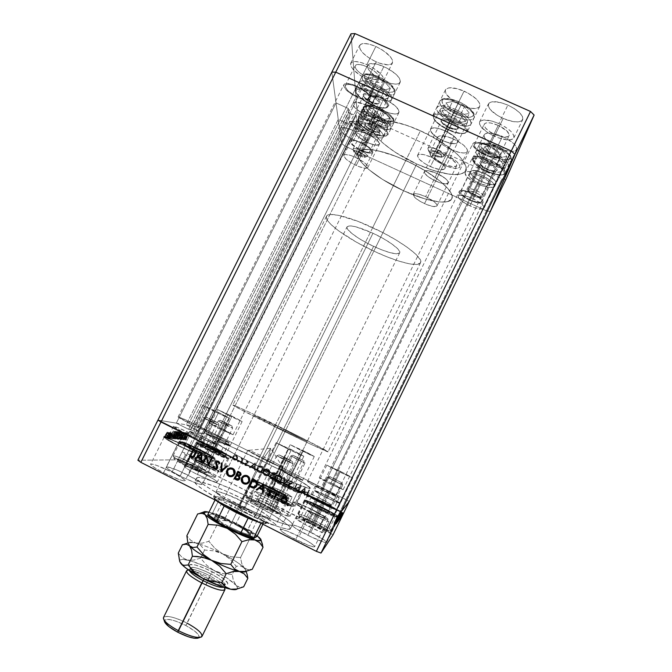 <?xml version="1.0" encoding="UTF-8"?>
<svg xmlns="http://www.w3.org/2000/svg" width="672" height="672" viewBox="0 0 672 672"><rect width="100%" height="100%" fill="white"/><g stroke="black" fill="none" stroke-linecap="round" stroke-linejoin="round"><path stroke-width="0.5" stroke-dasharray="3.36 2.52" d="M219.114 425.452L205.514 452.861L205.582 453.97L195.3 449.711C184.094 444.116 188.278 444.427 199.013 449.87L205.775 453.776L201.953 452.794L192.133 448.056L188.404 445.553L199.013 449.87C208.807 455.339 207.564 455.288 195.292 449.711L188.664 445.754L189.605 445.133L195.863 448.913L205.514 452.861L199.24 449.072L189.622 445.116L195.863 448.913L209.605 421.243L219.08 425.468L212.73 421.898L213.192 420.328L218.316 423.192L210.68 419.773L195.863 448.913L205.498 452.878L199.24 449.072L212.73 421.898L219.114 425.452L203.238 417.698L212.73 421.898L199.24 449.072L189.605 445.133L203.238 417.698M200.374 450.601L200.558 449.938C209.068 454.264 213.326 456.868 213.335 457.724C211.184 457.708 204.624 455.011 193.654 449.635L193.166 450.316C204.599 455.918 211.436 458.724 213.679 458.732C213.654 457.825 209.219 455.112 200.374 450.601C208.958 454.969 213.402 457.666 213.713 458.69C211.772 458.858 204.926 456.07 193.166 450.316L185.816 465.83C190.327 468.174 201.566 473.256 204.288 473.264C206.119 472.836 197.165 467.788 192.612 465.553L193.729 463.982C198.299 466.242 207.253 471.164 206.968 472.324C206.002 473.449 191.369 466.931 186.262 464.218C198.03 469.972 204.935 472.676 206.968 472.324C206.716 471.156 202.306 468.376 193.729 463.982L200.374 450.601L193.729 463.982C182.146 458.312 175.266 455.616 173.09 455.918C173.242 457.019 177.635 459.782 186.262 464.218L193.166 450.316C184.54 445.914 180.113 443.226 179.886 442.26C181.969 442.151 188.798 444.931 200.374 450.601C188.479 444.78 181.642 442.016 179.869 442.319C180.373 443.386 184.808 446.057 193.166 450.316L193.654 449.635L206.094 455.406L213.394 457.624L203.54 451.458L186.018 443.318L181.322 441.832L181.096 442.327L181.919 443.016L193.654 449.635C185.64 445.544 181.381 442.991 180.886 441.966C182.574 441.689 189.134 444.343 200.558 449.938L200.374 450.601M185.816 465.83L197.585 471.206L204.607 473.063L202.129 470.879L195.426 467.006L178.819 459.396L174.317 458.144L174.056 458.724L174.812 459.43L185.816 465.83L186.262 464.218C181.558 461.899 172.746 457.01 173.09 455.918C174.174 454.818 188.798 461.37 193.729 463.982L192.62 465.553C188.278 463.31 177.442 458.371 174.317 458.144C172.032 458.346 181.045 463.495 185.816 465.83M192.713 468.636L181.398 462.924L178.105 460.051L185.917 462.815L196.988 468.392L200.483 471.341L192.713 468.636L196.795 460.421L185.48 454.726L182.129 451.954L189.899 454.793L200.97 460.362L204.506 463.218L200.483 471.341L196.988 468.392L200.97 460.362L196.988 468.392L185.917 462.815L189.899 454.793L185.917 462.815L178.105 460.051L182.129 451.954L178.105 460.051L181.398 462.924L185.48 454.726L181.398 462.924L192.713 468.636L200.483 471.341L204.506 463.218L196.795 460.421L192.713 468.636M213.192 420.328L205.531 416.926L218.215 423.041L213.192 420.328L212.73 421.898L203.246 417.732L209.605 421.243L210.68 419.773L205.531 416.951L213.192 420.328M200.97 460.362L204.506 463.218L196.795 460.421L185.48 454.726L182.129 451.954L189.899 454.793L200.97 460.362M271.673 488.762C282.433 494.768 281.652 494.987 269.329 489.409L261.752 485.033L261.971 484.613L265.045 485.696L274.991 490.493L279.493 493.592L269.329 489.409C258.611 483.403 259.392 483.193 271.673 488.762M269.85 488.544L279.124 492.332L271.975 487.973L262.702 484.201L269.85 488.544L284.962 458.144L279.098 454.91L286.457 458.136L285.86 459.707L276.738 455.725L283.996 459.74L276.73 455.683L285.86 459.707L271.975 487.973L285.86 459.707L293.135 463.772L283.996 459.74L269.85 488.544C275.209 491.173 278.3 492.433 279.132 492.316L271.975 487.973L262.71 484.193L269.85 488.544M267.851 490.434L268.296 489.695L256.922 483.454L253.73 480.892L255.133 480.917C258.829 482 264.667 484.529 272.647 488.494L272.395 489.157C260.795 483.462 254.226 480.833 252.68 481.253C253.344 482.538 258.392 485.596 267.851 490.434C258.09 485.436 253.042 482.353 252.697 481.194C254.57 480.967 261.131 483.622 272.395 489.157L265.566 503.068C254.293 497.532 247.674 494.962 245.717 495.373C246.826 494.256 260.467 500.396 265.566 503.068L272.395 489.157C282.08 494.105 287.154 497.196 287.616 498.439C285.877 498.716 279.292 496.045 267.851 490.434L260.736 504.916C255.637 502.412 245.314 496.633 245.717 495.373C245.977 496.7 250.984 499.884 260.736 504.916L267.851 490.434C278.947 495.894 285.524 498.574 287.574 498.49C287.44 497.372 282.383 494.264 272.395 489.157L272.647 488.494L266.238 485.394L253.915 480.74L257.048 483.529L270.522 490.795L268.296 489.695L267.851 490.434M264.55 504.781C259.963 502.404 249.01 497.44 246.716 497.717C245.305 498.464 255.192 504.084 260.14 506.512L260.736 504.916C272.185 510.527 278.821 513.106 280.652 512.644C280.274 511.241 275.243 508.049 265.566 503.068C270.497 505.495 280.988 511.308 280.652 512.644C279.661 513.794 266.003 507.688 260.736 504.916L260.14 506.512L272.059 511.938L278.107 513.568L276.536 511.686L270.295 507.83L252.974 499.498L247.498 497.734L246.532 498.011L246.96 498.607L260.14 506.512C264.919 508.998 276.268 514.097 278.107 513.568C279.023 512.585 269.262 507.1 264.55 504.781M270.724 490.896L280.888 495.508L287.179 497.456L283.651 494.5L272.647 488.494C282.24 493.399 287.104 496.381 287.221 497.431C286.457 497.7 283.147 496.541 277.301 493.97L270.724 490.896M258.006 502.152L269.59 507.998L274.117 511.56L266.876 509.191L255.016 503.202L250.681 499.724L258.006 502.152L262.105 493.819L273.689 499.649L278.267 503.101L271.076 500.64L259.216 494.668L254.831 491.291L250.681 499.724L255.016 503.202L259.216 494.668L255.016 503.202L266.876 509.191L271.076 500.64L266.876 509.191L274.117 511.56L278.267 503.101L274.117 511.56L269.59 507.998L273.689 499.649L269.59 507.998L258.006 502.152L250.681 499.724L254.831 491.291L262.105 493.819L258.006 502.152M284.962 458.144L292.303 461.42L279.14 454.868L284.962 458.144L283.996 459.74L293.101 463.789L285.86 459.707L286.457 458.136L292.303 461.42L284.962 458.144M259.216 494.668L254.831 491.291L262.105 493.819L273.689 499.649L278.267 503.101L271.076 500.64L259.216 494.668M314.723 504.689C320.435 506.671 335.017 514.794 328.726 512.509L319.973 508.511L313.236 504.386L324.937 509.46L329.977 512.526L328.726 512.509C322.946 510.518 308.171 502.253 314.723 504.689M328.465 511.375L329.708 511.526C329.33 510.695 319.351 505.529 315.722 504.269L314.387 503.975C313.681 504.311 324.618 510.065 328.465 511.375L341.544 484.529L341.023 482.378L329.616 476.574L330.641 476.885L328.692 477.716L327.415 477.33L341.544 484.529L327.415 477.296L328.692 477.716L315.722 504.269L328.692 477.716L342.762 484.915L341.544 484.529L328.465 511.375L329.742 511.644C330.389 511.274 319.62 505.613 315.722 504.269L314.412 504.092C314.748 504.899 324.895 510.157 328.465 511.375M335.042 516.877L334.807 515.903C327.18 513.341 305.096 501.774 306.012 500.833L308.834 501.404L307.986 501.757L305.038 501.169C304.055 502.152 327.088 514.223 335.042 516.877C326.92 514.172 303.458 501.816 305.054 501.119L307.986 501.757L301.568 514.878L302.064 517.129C297.402 515.416 298.586 516.802 305.609 521.27C316.176 526.932 323.114 530.216 326.449 531.132L328.499 530.309C326.911 530.771 296.26 515.357 298.57 514.374L301.568 514.878L298.57 514.374C296.864 515.315 320.275 527.806 328.499 530.309L335.042 516.877L328.499 530.309L331.22 530.72C332.648 529.628 310.019 517.566 301.568 514.878L307.986 501.757C316.327 504.638 338.999 516.566 337.697 517.415L335.042 516.877L337.655 517.448C339.587 516.886 316.487 504.689 307.986 501.757L308.834 501.404L306.012 500.808L307.07 501.9L318.478 508.452L330.456 514.164L337.109 516.508L336.118 515.172L327.667 510.208L308.834 501.404C316.982 504.227 339.184 515.936 337.327 516.466L334.807 515.903L335.042 516.877M302.064 517.129L299.334 516.718L300.292 517.852L310.985 524.202L322.3 529.561L328.944 531.418L326.449 529.234L319.906 525.37L302.064 517.129L301.568 514.878C303.509 514.626 333.455 529.738 331.22 530.72L328.499 530.309L326.449 531.132C330.918 532.72 329.574 531.258 322.417 526.772C312.194 521.304 305.407 518.087 302.064 517.129M303.122 518.515L309.439 520.598L320.342 526.092L325.164 529.62L318.931 527.604L307.793 521.984L303.122 518.515L306.978 510.628L313.253 512.786L324.156 518.272L329.02 521.707L322.829 519.607L311.69 514.004L307.793 521.984L318.931 527.604L322.829 519.607L318.931 527.604L325.164 529.62L329.02 521.707L325.164 529.62L320.342 526.092L324.156 518.272L320.342 526.092L309.439 520.598L313.253 512.786L309.439 520.598L303.122 518.515L307.793 521.984L311.69 514.004L306.978 510.628L303.122 518.515M341.023 482.378L329.608 476.557L341.023 482.378L341.544 484.529L328.692 477.716L330.641 476.885L341.023 482.378M322.829 519.607L311.69 514.004L306.978 510.628L313.253 512.786L324.156 518.272L329.02 521.707L322.829 519.607M279.082 481.496C284.735 483.563 297.914 490.862 291.715 488.519L283.45 484.714L277.519 481.102L287.246 485.251L292.74 488.376L293.009 488.905L291.715 488.519C285.986 486.436 272.664 479.027 279.082 481.496M291.488 487.469L292.824 487.704C292.454 486.982 283.508 482.378 279.997 481.093L278.578 480.74C277.964 481.018 287.759 486.125 291.488 487.469L303.702 462.554L303.257 460.58L292.799 455.28L293.891 455.641L292.11 456.431L290.749 455.986L303.702 462.554L290.749 455.96L292.11 456.431L279.997 481.093L292.11 456.431L305.012 463L303.702 462.554L291.488 487.469L292.858 487.805C293.42 487.502 283.777 482.471 279.997 481.093L278.611 480.85C278.947 481.547 288.028 486.226 291.488 487.469M297.394 492.458L297.2 491.56C289.766 488.914 269.976 478.615 270.791 477.842L273.764 478.54L272.992 478.876L269.884 478.153C269.018 478.968 289.657 489.703 297.394 492.458C289.506 489.653 268.506 478.691 269.892 478.12L272.992 478.876L266.994 491.072L267.414 493.139C262.895 491.425 263.735 492.526 269.934 496.457C279.594 501.598 286.087 504.68 289.422 505.705L291.295 504.916C289.489 505.05 261.946 491.316 263.836 490.434L266.994 491.072L263.836 490.434C262.349 491.215 283.315 502.286 291.295 504.916L297.394 492.458L291.295 504.916L294.193 505.462C295.453 504.563 275.159 493.844 266.994 491.072L272.992 478.876C281.064 481.816 301.392 492.425 300.233 493.122L297.394 492.458L300.199 493.156C301.888 492.702 281.198 481.866 272.992 478.876L273.764 478.54L270.824 477.784L271.572 478.64L284.659 485.932L295.294 490.812L299.93 492.198L288.826 485.478L273.764 478.54C281.644 481.412 301.518 491.82 299.897 492.24L297.2 491.56L297.394 492.458M267.414 493.139L265.037 492.484L264.65 492.87L265.255 493.45L274.831 499.111L285.407 504.126L292.068 506.184L284.197 500.926L267.372 493.114L266.994 491.072C269.094 491.106 296.033 504.58 294.193 505.462L291.295 504.916L289.422 505.705C293.79 507.318 292.807 506.15 286.482 502.194C277.108 497.204 270.749 494.189 267.414 493.139M268.128 494.231L274.336 496.406L284.432 501.488L288.532 504.504L282.383 502.387L272.076 497.196L268.128 494.231L271.723 486.914L277.897 489.149L287.994 494.222L292.127 497.154L286.02 494.97L275.713 489.796L272.076 497.196L282.383 502.387L286.02 494.97L282.383 502.387L288.532 504.504L292.127 497.154L288.532 504.504L284.432 501.488L287.994 494.222L284.432 501.488L274.336 496.406L277.897 489.149L274.336 496.406L268.128 494.231L272.076 497.196L275.713 489.796L271.723 486.914L268.128 494.231M303.257 460.58L292.799 455.255L303.257 460.58L303.702 462.554L292.11 456.431L293.891 455.641L303.257 460.58M286.02 494.97L275.713 489.796L271.723 486.914L277.897 489.149L287.994 494.222L292.127 497.154L286.02 494.97M214.108 450.517C223.196 455.549 222.155 455.498 210.974 450.383L204.666 446.771L206.917 447.224L220.576 454.331L210.974 450.383C201.936 445.368 202.978 445.41 214.108 450.517M211.487 449.652L220.189 453.289L214.326 449.786L205.624 446.174L211.487 449.652L225.019 422.923L220.214 420.311L227.136 423.394L226.699 424.83L218.114 421.025L224.07 424.284L218.114 421L226.699 424.83L214.326 449.786L226.699 424.83L232.663 428.123L224.07 424.284L211.487 449.652L220.206 453.281L214.326 449.786L205.64 446.158L211.487 449.652M209.16 450.946L209.605 450.324C202.112 446.519 198.131 444.158 197.644 443.251C199.13 443.058 205.052 445.502 215.418 450.576L215.233 451.189C204.448 445.906 198.274 443.369 196.72 443.57C197.207 444.52 201.356 446.981 209.16 450.946C201.13 446.855 196.988 444.385 196.728 443.528C198.551 443.478 204.716 446.032 215.233 451.189L208.144 464.932C204.137 462.865 194.233 458.321 191.57 458.119C189.68 458.304 198.055 463.016 202.415 465.158L202.843 463.688C196.434 460.538 192.318 458.002 190.512 456.053C191.436 455.154 204.599 461.101 209.135 463.478C198.618 458.321 192.402 455.851 190.512 456.053C190.705 457.027 194.821 459.572 202.843 463.688L209.16 450.946L202.843 463.688C213.528 468.905 219.752 471.391 221.533 471.139C221.256 470.114 217.123 467.561 209.135 463.478L215.233 451.189C223.222 455.246 227.388 457.733 227.716 458.632C226.019 458.732 219.828 456.17 209.16 450.946C219.559 456.044 225.733 458.615 227.69 458.665C227.598 457.859 223.448 455.364 215.233 451.189L215.418 450.576L206.951 446.552L197.652 443.234L204.162 447.493L220.937 455.608L226.38 457.64L227.178 457.783L227.086 457.229L215.418 450.576C223.314 454.591 227.296 456.977 227.38 457.741C225.498 457.682 219.568 455.213 209.605 450.324L209.16 450.946M196.728 443.528L190.512 456.053C190.352 457.355 190.512 457.976 190.974 457.918C190.966 457.498 200.844 461.042 208.144 464.932L195.56 459.27L191.234 458.254L195.166 461.236L202.415 465.158L217.048 471.542L219.122 471.988L218.266 470.702L208.144 464.932L209.135 463.478C215.494 466.586 219.626 469.14 221.533 471.139C220.702 472.072 207.53 466.15 202.843 463.688L202.415 465.158C206.564 467.309 216.804 471.971 219.122 471.988C220.626 471.61 212.318 466.981 208.144 464.932L219.853 471.954L221.533 471.139L227.716 458.632M202.07 462.403L212.251 467.536L215.62 470.224L208.656 467.737L198.265 462.504L195.048 459.866L202.07 462.403L205.716 455.045L215.905 460.16L219.316 462.773L212.386 460.211L201.995 454.986L198.744 452.432L195.048 459.866L198.265 462.504L201.995 454.986L198.265 462.504L208.656 467.737L212.386 460.211L208.656 467.737L215.62 470.224L219.316 462.773L215.62 470.224L212.251 467.536L215.905 460.16L212.251 467.536L202.07 462.403L195.048 459.866L198.744 452.432L205.716 455.045L202.07 462.403M225.019 422.923L231.958 426.023L220.315 420.286L225.019 422.923L224.07 424.284L232.638 428.131L226.699 424.83L227.136 423.394L231.932 426.04L225.019 422.923M201.995 454.986L198.744 452.432L205.716 455.045L215.905 460.16L219.316 462.773L212.386 460.211L201.995 454.986M320.569 488.964C329.482 493.34 334.53 495.524 335.723 495.499C335.177 494.634 330.8 492.131 322.585 487.973L485.15 155.039C493.5 158.516 498.725 159.062 500.825 156.702C501.27 153.401 497.137 149.604 488.41 145.295L320.569 488.964L488.41 145.295L493.76 148.134L498.011 151.292L500.497 154.274L500.867 156.601L499.086 157.937L497.482 158.164L490.585 157.08L482.479 153.728L475.776 149.218L472.693 145.001L472.693 143.909L474.314 142.481L480.211 142.573L488.41 145.295C479.993 141.826 474.785 141.28 472.794 143.657C472.399 147 476.524 150.797 485.15 155.039L322.585 487.973C313.782 483.647 308.75 481.48 307.482 481.471C307.936 482.278 312.304 484.772 320.569 488.964L335.706 495.508L327.827 490.669L312.455 483.202L308.036 481.496L307.524 481.438L308.129 482.118L320.569 488.964M330.448 484.109L343.14 489.695L331.892 483.395L470.022 200.273C477.12 203.305 481.48 203.986 483.101 202.331C483.311 199.912 479.732 196.888 472.366 193.25L330.448 484.109L472.366 193.25L480.539 198.198L482.723 200.525L483.126 202.264L480.388 203.255L474.617 202.079L467.746 199.156L462.008 195.451L459.295 192.175L459.69 190.772L460.564 190.411L465.469 190.806L472.366 193.25C465.217 190.226 460.866 189.546 459.32 191.218C459.152 193.662 462.722 196.686 470.022 200.273L331.892 483.395L319.234 477.826L330.448 484.109L343.132 489.703L336.353 485.671L323.333 479.338L319.662 477.868L319.83 478.372L330.448 484.109M219.013 428.576L233.058 434.759L223.406 429.358L361.544 150.688C367.727 153.359 371.482 153.947 372.792 152.46C372.868 149.764 368.92 146.42 360.948 142.422L219.013 428.576L360.948 142.422L369.348 147.454L371.944 149.957L372.7 152.62L369.617 153.233L363.779 151.637L357.134 148.378L351.834 144.514L349.642 141.313L349.776 140.591L351.355 139.86L356.471 140.692L360.948 142.422C354.732 139.759 350.994 139.18 349.734 140.675C349.709 143.413 353.648 146.748 361.544 150.688L223.406 429.358L209.395 423.192L221.357 429.736L233.058 434.725L212.864 424.41L209.614 423.452L219.013 428.576M189 423.251C198.82 428.064 204.506 430.517 206.069 430.609L195.107 424.334L357.689 97.549C364.778 100.548 369.146 101.018 370.801 98.952C371.078 95.231 366.425 90.955 356.857 86.125L189 423.251L356.857 86.125L366.761 92.24L369.835 95.449L370.658 96.869L370.742 99.061L368.785 100.153L367.139 100.229L360.31 98.624L352.506 94.802L346.256 89.998L343.636 85.781L344.442 84.017L345.601 83.572L351.59 84.185L356.857 86.125C349.726 83.135 345.366 82.673 343.787 84.739C343.594 88.528 348.222 92.795 357.689 97.549L195.107 424.334C185.413 419.588 179.743 417.136 178.08 417.001L194.544 425.947L204.968 430.416L206.077 430.592L203.801 428.954L180.734 417.757L178.466 416.993L178.945 417.782L189 423.251M218.593 412.44L229.429 418.286L213.469 411.029L200.281 437.573C209.597 442.134 214.998 444.419 216.485 444.419C216.191 443.713 212.629 441.638 205.808 438.178L218.593 412.44L205.808 438.178L193.788 432.634L189.647 431.365L197.736 436.279L210.512 442.369L215.485 444.301L216.224 444.041L205.808 438.178C196.61 433.675 191.226 431.399 189.647 431.357C189.882 432.029 193.427 434.095 200.281 437.573L213.469 411.029L202.667 405.199L221.071 413.675L229.429 418.27L223.633 415.909L202.894 405.426L218.593 412.44M231.991 416.119L242.122 421.546L227.682 414.935L215.611 439.261C224.07 443.402 228.942 445.494 230.252 445.528L220.265 439.774L231.991 416.119L220.265 439.774L205.657 433.549L213.276 438.077L224.944 443.654L229.975 445.175L220.265 439.774C211.915 435.674 207.043 433.591 205.666 433.532L215.611 439.261L227.682 414.935L217.594 409.525L236.401 418.337L242.113 421.52L236.956 419.395L217.837 409.752L231.991 416.119M303.349 450.685L314.269 456.523L301.098 450.484L289.346 474.449C297.15 478.288 301.594 480.194 302.686 480.186L291.917 473.995L303.349 450.685L291.917 473.995L278.687 468.25L284.802 472.114L298.292 478.657L302.19 480.161L302.644 480.211L302.156 479.64L291.917 473.995C284.197 470.207 279.762 468.3 278.603 468.283L289.346 474.449L301.098 450.484L290.212 444.662L307.793 452.92L314.194 456.422L310.002 454.759L290.699 445.04L303.349 450.685M340.402 471.332L352.716 477.952L339.091 471.736L326.491 497.574C334.606 501.564 339.209 503.521 340.309 503.454C339.814 502.606 335.765 500.262 328.163 496.406L340.402 471.332L328.163 496.406L314.42 490.526L321.535 495.02L335.992 502.026L339.923 503.471L339.562 502.715L328.163 496.406C320.141 492.458 315.546 490.51 314.387 490.552C314.807 491.35 318.839 493.685 326.491 497.574L339.091 471.736L326.81 465.125L345.24 473.768L352.556 477.775L348.541 476.263L327.499 465.646L340.402 471.332M291.43 449.627L303.794 456.322L288.448 449.358L274.873 476.994C283.937 481.446 289.128 483.63 290.447 483.546C290.035 482.689 285.978 480.304 278.275 476.398L291.43 449.627L278.275 476.398L268.178 471.668L262.752 469.988L272.177 475.625L285.23 481.841L289.825 483.538L290.38 483.588L289.901 482.916L278.275 476.398C269.321 471.996 264.146 469.82 262.744 469.871C263.08 470.677 267.128 473.054 274.873 476.994L288.448 449.358L276.125 442.688L296.512 452.197L303.727 456.212L298.746 454.289L276.62 443.1L291.43 449.627M431.92 157.391C440.79 161.792 445.099 165.539 444.847 168.63C443.058 170.604 438.253 169.932 430.441 166.606L443.125 140.784C450.946 144.06 455.809 144.598 457.716 142.388C458.094 139.045 453.852 135.173 444.998 130.771L431.92 157.391L444.998 130.771L454.558 136.71L457.212 139.7L457.825 142.069L457.338 142.901L454.885 143.732L448.384 142.758L440.496 139.499L433.784 135.022L430.433 130.771L430.718 128.78L431.642 128.176L437.102 128.15L444.998 130.771C437.111 127.495 432.264 126.966 430.45 129.184C430.139 132.577 434.356 136.45 443.125 140.784L430.441 166.606C421.663 162.263 417.371 158.516 417.556 155.383C419.261 153.401 424.04 154.064 431.92 157.391L441.546 163.246L444.259 166.11L444.948 168.336L444.494 169.092L440.286 169.672L433.096 167.723L425.309 163.901L419.437 159.449L417.43 155.82L418.681 154.493L420.059 154.249L424.049 154.669L431.92 157.391M472.416 198.416C480.379 202.348 484.26 205.598 484.05 208.169C482.311 209.933 477.582 209.168 469.871 205.876L481.69 181.625C489.409 184.884 494.197 185.514 496.045 183.54C496.364 180.751 492.542 177.391 484.579 173.468L472.416 198.416L484.579 173.468L493.399 178.886L495.709 181.499L496.07 183.481L492.996 184.708L486.688 183.548L479.237 180.424L473.063 176.358L470.207 172.67L470.694 171.049L471.677 170.596L477.061 170.881L484.579 173.468C476.801 170.218 472.03 169.588 470.274 171.57C470.005 174.401 473.81 177.752 481.69 181.625L469.871 205.876C461.975 201.995 458.111 198.744 458.27 196.132C459.925 194.359 464.646 195.124 472.416 198.416L481.286 203.767L483.647 206.262L484.075 208.118L481.102 209.143L474.852 207.833L467.401 204.666L461.194 200.668L458.245 197.148L458.665 195.661L459.614 195.283L464.923 195.745L472.416 198.416M425.636 196.644C433.297 200.441 437.086 203.524 437.002 205.884C435.54 207.362 431.382 206.606 424.519 203.633L435.599 181.045C442.47 183.985 446.678 184.624 448.216 182.977C448.4 180.415 444.671 177.232 437.018 173.443L425.636 196.644L437.018 173.443L445.368 178.483L447.712 180.911L448.291 182.767L445.796 183.901L440.177 182.826L433.306 179.92L427.426 176.131L424.46 172.696L424.679 171.184L425.468 170.764L430.172 171.032L437.018 173.443C430.105 170.503 425.914 169.865 424.435 171.52C424.292 174.124 428.014 177.299 435.599 181.045L424.519 203.633C416.926 199.886 413.154 196.804 413.196 194.401C414.582 192.923 418.732 193.67 425.636 196.644L434.028 201.617L436.422 203.952L437.06 205.691L436.691 206.254L433.07 206.489L426.838 204.632L420.034 201.298L414.893 197.576L413.112 194.687L415.363 193.628L418.816 194.158L425.636 196.644M355.438 157.307C363.712 161.448 367.844 164.85 367.836 167.504C366.517 168.958 362.636 168.286 356.21 165.48L367.567 142.573C374.002 145.337 377.916 145.908 379.319 144.295C379.445 141.414 375.371 137.903 367.114 133.762L355.438 157.307L367.114 133.762L375.808 139.012L378.487 141.649L379.218 144.472L375.967 145.169L369.886 143.548L362.989 140.162L357.512 136.122L355.278 132.737L356.051 131.435L357.109 131.166L362.452 131.981L367.114 133.762C360.637 131.006 356.731 130.435 355.387 132.056C355.32 134.98 359.386 138.491 367.567 142.573L356.21 165.48C348.012 161.398 343.896 158.004 343.846 155.291C345.114 153.838 348.97 154.51 355.438 157.307L364.182 162.49L366.912 165.026L367.735 167.672L364.568 168.202L358.529 166.471L351.624 163.086L346.088 159.138L343.77 155.921L344.476 154.736L345.509 154.526L350.784 155.476L355.438 157.307M352.892 130.402C361.99 134.971 366.492 138.827 366.4 141.977C364.913 143.699 360.721 143.069 353.808 140.087L366.148 115.231C373.069 118.171 377.32 118.675 378.899 116.76C379.126 113.358 374.699 109.368 365.61 104.798L352.892 130.402L365.61 104.798L375.094 110.611L378.008 113.61L379.042 116.038L378.806 116.928L375.278 117.902L368.676 116.273L361.175 112.602L355.211 108.066L352.766 104.16L352.926 103.236L354.732 102.203L360.536 102.908L365.61 104.798C358.655 101.867 354.421 101.363 352.909 103.286C352.75 106.747 357.168 110.729 366.148 115.231L353.808 140.087C344.803 135.593 340.318 131.737 340.343 128.537C341.762 126.806 345.946 127.428 352.892 130.402L358.033 133.106L364.132 137.626L366.206 140.272L366.316 142.128L362.88 142.901L356.328 141.154L348.818 137.466L342.787 133.048L340.242 129.343L340.99 127.898L342.098 127.596L347.836 128.461L352.892 130.402M349.667 121.153L352.162 121.85L198.173 431.626L203.524 434.087L357.025 125.076L203.524 434.087L198.08 433.373L356.227 115.206L198.08 433.373L193.796 431.004L198.08 433.373L203.524 434.087L198.173 431.626L352.162 121.85L357.025 125.076L356.227 115.206L351.431 114.097L193.796 431.004L192.973 430.576L350.566 113.786L348.743 112.3L190.831 429.643L192.973 430.576L188.664 429.324L348.356 108.494L188.664 429.324L176.316 423.15L188.664 429.324L190.831 429.643L348.743 112.3L348.356 108.494L336.008 102.908L176.316 423.15L157.945 420.084L176.316 423.15L336.008 102.908L348.356 108.494L348.902 112.627L351.431 114.097L193.796 431.004L192.973 430.576L350.566 113.786L356.227 115.206L357.025 125.076L350.86 121.195L349.65 121.254L350.011 124.79L338.234 119.44L341.46 143.363L344.98 146.101L486.436 210.815L490.316 211.445L486.436 210.815L490.316 211.445L486.436 210.815L345.912 499.59L349.247 501.488L345.912 499.59L486.436 210.815L344.98 146.101L486.436 210.815L344.98 146.101L204.439 428.963L345.912 499.59L204.439 428.963L344.98 146.101L341.46 143.363L338.234 119.44L186.161 424.796L200.374 427.174L204.439 428.963L200.374 427.174L341.46 143.363L344.98 146.101L341.46 143.363L331.859 72.122L341.46 143.363L357.084 111.947L351.028 33.768L357.084 111.947L184.17 459.774L137.886 460.219L184.17 459.774L188.303 461.454L204.439 428.963L345.912 499.59L329.767 532.77L188.303 461.454L333.035 534.82L329.767 532.77L345.912 499.59L204.439 428.963L188.303 461.454L184.17 459.774L200.374 427.174L204.439 428.963L200.374 427.174L186.161 424.796L338.234 119.44L350.011 124.79L349.65 121.254L195.922 430.382L197.929 430.676L186.161 424.796L197.929 430.676L350.011 124.79L197.929 430.676L195.88 430.391L198.173 431.626L195.888 430.399L349.667 121.153L195.88 430.391M416.707 163.993C439.614 174.586 462.42 178.072 465.637 170.52C470.24 163.044 448.325 143.128 420.42 130.771L255.688 465.041C283.475 479.002 310.254 490.283 310.262 488.267C311.396 486.931 291.917 475.742 268.934 464.293L416.707 163.993L399.664 155.03L391.969 150.058L382.2 142.447L375.27 135.164L372.557 130.78L371.54 126.974L372.322 123.917L374.909 121.741L379.277 120.565L388.844 120.842L405.913 125.051L420.42 130.771L439.303 140.776L454.642 151.847L460.152 157.172L463.924 162.061L465.847 166.32L466.108 168.168L465.251 171.209L464.15 172.376L460.698 173.989L455.725 174.611L449.467 174.241L434.07 170.705L416.707 163.993L268.934 464.293L231.596 446.863L218.392 441.806L214.855 441.462L216.997 443.579L223.272 447.636L241.584 457.808L270.463 472.265L292.639 482.345L308.398 488.242L310.288 488.099L308.078 485.965L293.093 476.927L268.934 464.293C242.819 451.198 215.544 439.488 214.889 441.336C213.503 442.394 231.596 453.012 255.688 465.041L420.42 130.771C396.413 119.776 374.699 117.356 372.019 124.454C367.643 132.762 390.466 152.275 416.707 163.993L373.834 251.118C347.626 239.005 323.526 221.735 326.466 216.325C327.978 211.562 348.659 216.325 372.691 227.615L405.77 160.49C381.755 149.411 360.36 146.269 358.042 152.653C354.102 160.07 377.32 178.895 403.544 190.739C426.46 201.407 448.98 205.565 451.811 198.794C456.011 192.15 433.667 172.981 405.77 160.49L372.691 227.615C400.562 240.433 423.872 257.888 420.588 262.643C418.622 267.649 396.766 261.954 373.834 251.118L403.544 190.739L424.956 198.904L439.337 201.928L444.864 202.062L448.972 201.222L451.458 199.408L452.18 196.661L451.046 193.066L448.048 188.74L440.236 181.238L424.721 170.444L410.659 162.8L396.043 156.383L378.218 150.822L370.877 149.57L364.988 149.402L360.755 150.293L358.31 152.174L357.672 154.938L358.831 158.466L361.679 162.59L368.794 169.554L382.477 179.39L403.544 190.739C377.32 178.895 354.102 160.07 358.042 152.653C360.36 146.269 381.755 149.411 405.77 160.49L420.42 130.771C396.413 119.776 374.699 117.356 372.019 124.454C367.643 132.762 390.466 152.275 416.707 163.993L429.828 169.294L442.159 172.914L452.743 174.544L460.698 173.989L464.15 172.376L465.251 171.209L466.108 168.168L465.847 166.32L462.269 159.684L457.607 154.552L447.602 146.294L434.792 138.096L425.3 133.064L410.676 126.739L401.31 123.606L388.844 120.842L379.277 120.565L373.388 122.707L371.7 125.345L371.826 128.797L373.708 132.905L379.537 139.952L385.182 144.976L395.724 152.569L416.707 163.993C439.614 174.586 462.42 178.072 465.637 170.52C470.24 163.044 448.325 143.128 420.42 130.771L405.77 160.49C433.667 172.981 456.011 192.15 451.811 198.794C448.98 205.565 426.46 201.407 403.544 190.739L416.707 163.993M283.584 429.248L307.138 441.496L277.284 427.459L238.392 506.394C253.73 514.214 269.119 519.96 269.539 518.154C269.027 515.869 261.526 510.989 247.027 503.513L283.584 429.248L307.138 441.479L279.972 428.786L253.924 415.288L283.584 429.248L247.027 503.513L225.532 493.903L217.997 491.635L216.006 492.038L220.676 496.306L230.698 502.337L246.498 510.334L260.929 516.407L268.145 518.423L269.564 518.078L268.682 516.608L260.686 510.997L247.027 503.513C232.218 495.97 216.695 490.056 216.056 491.837C216.3 493.937 223.751 498.792 238.392 506.394L277.284 427.459L253.89 415.296L283.584 429.248M251.941 498.826L250.152 502.471C224.045 489.191 196.207 478.498 194.888 481.664C192.973 483.781 210.596 495.474 234.696 507.629L236.695 503.563C219.87 494.962 207.892 487.964 200.768 482.563C197.702 480.161 196.375 478.582 196.795 477.817C197.82 476.65 202.894 477.725 212.016 481.043C223.591 485.344 236.897 491.274 251.941 498.826L230.672 488.704L212.016 481.043C215.183 482.185 216.913 482.563 217.207 482.177C216.964 480.984 212.612 478.212 204.162 473.869L215.704 450.584C224.162 454.885 228.572 457.506 228.934 458.464C227.136 458.556 220.592 455.843 209.294 450.307L197.299 474.482L212.016 481.043L217.09 482.269L216.577 481.219L213.478 479.018L201.012 472.324L189.454 467.326L184.313 466.25L186.824 468.577L194.174 472.861L212.016 481.043L203.062 478.145L197.812 477.355L196.804 477.8L196.946 478.834L200.768 482.563L188.328 475.289L200.903 449.946C209.992 454.574 214.704 457.422 215.04 458.497C212.999 458.674 205.741 455.717 193.284 449.618L180.172 476.011C192.654 482.11 200.012 484.882 202.238 484.344L199.819 481.858L194.074 478.338L178.105 470.509L166.858 466.796L166.488 467.544L167.345 468.409L171.007 470.946L182.658 477.246L194.552 482.488L201.617 484.537L202.096 483.806L200.768 482.563L210.638 489.199L225.254 497.582L253.781 511.82L243.012 507.461L239.837 506.68L238.736 507.032L243.214 510.871L254.554 517.247C266.692 523.202 273.773 525.848 275.789 525.193C275.453 523.555 270.161 520.086 259.921 514.786L272.866 488.435C283.114 493.668 288.49 496.944 288.985 498.246C288.305 498.691 284.34 497.297 277.091 494.071L288.901 498.322L284.987 495.054L272.866 488.435L259.921 514.786L253.781 511.82L280.157 522.682L288.364 525.034L292.118 525.126C292.454 526.613 297.713 529.998 307.902 535.29C318.763 540.624 325.03 543.018 326.701 542.472C326.239 540.901 320.956 537.499 310.85 532.274L322.888 507.595C332.825 512.652 338.192 515.861 338.99 517.205L337.126 520.237L336.521 520.136L337.94 517.213C334.648 516.289 328.81 513.752 320.426 509.603L307.902 535.29L320.426 509.603C310.229 504.386 304.886 501.178 304.416 499.993C306.046 499.792 312.203 502.328 322.888 507.595L310.85 532.274C300.544 527.192 294.319 524.782 292.186 525.05L292.807 526.226L295.999 528.587L311.363 536.995L324.929 542.464L326.693 542.489L324.425 540.103L307.524 530.636L296.05 525.764L292.186 525.05L292.396 524.21L291.488 522.833L289.506 520.985L282.635 516.046L266.549 506.52L271.841 509.309C282.282 514.433 288.33 516.785 289.968 516.356C289.598 515.054 284.903 512.081 275.89 507.444L287.146 484.495C296.167 489.082 300.922 491.904 301.426 492.954C299.914 493.105 293.95 490.619 283.517 485.495L271.841 509.309L283.903 514.802L289.901 516.432L288.179 514.483L284.306 512.005L270.388 504.781L261.19 500.984L257.956 500.321L260.291 502.774L266.549 506.52L251.941 498.826L271.841 509.309L283.517 485.495C274.436 480.866 269.699 478.061 269.304 477.07C270.917 476.96 276.864 479.438 287.146 484.495L275.89 507.444C265.591 502.379 259.568 500.044 257.821 500.422C257.737 501.186 260.644 503.219 266.549 506.52C283.777 516.104 292.387 522.211 292.379 524.84L292.186 525.05C288.842 526.243 276.041 521.833 253.781 511.82C244.969 507.839 239.963 506.192 238.77 506.881C238.972 508.427 244.238 511.888 254.554 517.247L268.556 523.555L275.68 525.302L275.159 524.051L271.967 521.615L259.921 514.786L236.695 503.563L234.696 507.629C262.475 521.8 289.884 531.947 290.489 528.704C292.186 526.21 273.134 514.03 250.152 502.471L251.941 498.826M255.688 465.041L274.588 426.686C250.505 414.784 231.991 405.124 232.898 405.006C232.974 404.351 259.728 416.959 285.86 429.904L268.934 464.293C242.819 451.198 215.544 439.488 214.889 441.336C213.503 442.394 231.596 453.012 255.688 465.041L292.639 482.345L304.836 487.175L308.398 488.242L310.288 488.099L302.14 482.118L281.728 470.828L255.671 457.808L231.596 446.863L216.863 441.386L214.855 441.462L216.997 443.579L233.268 453.34L255.688 465.041C283.475 479.002 310.254 490.283 310.262 488.267C311.396 486.931 291.917 475.742 268.934 464.293L285.86 429.904C308.834 441.252 328.7 451.542 328.07 451.844C328.6 452.752 302.392 440.462 274.588 426.686L255.688 465.041M291.917 473.995L302.686 480.186C301.594 480.194 297.15 478.288 289.346 474.449L283.987 485.369C291.799 489.199 296.268 491.064 297.41 490.955C297.049 490.174 293.479 488.057 286.709 484.621L291.917 473.995L278.687 468.25L291.74 475.633L302.627 480.035L291.917 473.995L286.709 484.621L273.403 478.993L279.46 483.008L292.958 489.544L296.898 490.972L297.36 490.997L296.906 490.367L286.709 484.621C278.981 480.816 274.52 478.96 273.319 479.044C273.63 479.791 277.183 481.9 283.987 485.369L289.346 474.449L278.603 468.283C279.762 468.3 284.197 470.207 291.917 473.995M328.163 496.406C335.765 500.262 339.814 502.606 340.309 503.454C339.209 503.521 334.606 501.564 326.491 497.574L320.746 509.342C328.868 513.332 333.505 515.239 334.648 515.063C334.211 514.122 330.187 511.711 322.594 507.83L328.163 496.406L314.42 490.526L326.491 497.574L340.301 503.462L328.163 496.406L322.594 507.83L313.286 503.513L308.767 502.093L311.791 504.479L320.746 509.342L330.28 513.761L334.639 515.08L331.397 512.593L322.594 507.83C314.563 503.882 309.943 501.976 308.734 502.127C309.095 503.026 313.102 505.436 320.746 509.342L326.491 497.574C318.839 493.685 314.807 491.35 314.387 490.552C315.546 490.51 320.141 492.458 328.163 496.406M278.275 476.398C285.978 480.304 290.035 482.689 290.447 483.546C289.128 483.63 283.937 481.446 274.873 476.994L268.682 489.586C277.754 494.038 282.979 496.154 284.374 495.953C284.012 494.978 279.98 492.526 272.286 488.594L278.275 476.398L262.861 469.812L265.558 471.988L277.628 478.355L287.204 482.647L290.405 483.378L278.275 476.398L272.286 488.594L262.164 483.907L256.78 482.177L257.981 483.571L263.491 486.864L279.073 494.39L283.718 495.995L284.298 496.003L283.853 495.247L272.286 488.594C263.323 484.193 258.115 482.076 256.645 482.252L256.738 482.53C257.972 483.806 261.962 486.158 268.682 489.586L274.873 476.994C267.128 473.054 263.08 470.677 262.744 469.871C264.146 469.82 269.321 471.996 278.275 476.398M205.808 438.178C212.629 441.638 216.191 443.713 216.485 444.419C214.998 444.419 209.597 442.134 200.281 437.573L194.275 449.66C203.599 454.222 209.034 456.439 210.58 456.322C210.336 455.515 206.808 453.382 199.987 449.912L205.808 438.178L193.788 432.634L189.647 431.365L202.936 438.883L216.493 444.377L205.808 438.178L199.987 449.912L189.991 445.267L183.716 443.285L189.403 447.115L204.532 454.423L209.555 456.263L210.328 456.397L210.344 455.902L199.987 449.912C190.781 445.402 185.363 443.184 183.716 443.276C183.91 444.041 187.429 446.166 194.275 449.66L200.281 437.573C193.427 434.095 189.882 432.029 189.647 431.357C191.226 431.399 196.61 433.675 205.808 438.178M220.265 439.774L230.252 445.528C228.942 445.494 224.07 443.402 215.611 439.261L210.118 450.349C218.576 454.49 223.482 456.523 224.843 456.456C224.582 455.742 221.281 453.776 214.931 450.551L220.265 439.774L205.657 433.549L218.047 440.462L230.252 445.486L220.265 439.774L214.931 450.551L203.927 445.519L200.231 444.486L207.782 449.148L219.475 454.709L223.978 456.389L224.65 456.515L224.582 456.061L214.931 450.551C206.564 446.452 201.667 444.419 200.239 444.461C200.449 445.141 203.742 447.098 210.118 450.349L215.611 439.261L205.666 433.532C207.043 433.591 211.915 435.674 220.265 439.774M271.219 491.316L277.066 494.063L268.061 489.762L254.554 517.247L268.061 489.762C257.729 484.462 252.378 481.211 252.017 479.984L257.015 481.244M323.072 501.715C331.615 506.058 336.151 508.738 336.68 509.754C335.412 509.905 330.187 507.721 321.006 503.21L309.481 526.814C318.679 531.334 323.971 533.4 325.357 533.014C324.937 531.762 320.468 528.94 311.934 524.538L323.072 501.715L332.984 507.041L336.664 509.771L331.766 508.217L321.006 503.21L310.892 497.759L307.49 495.155L312.598 496.826L323.072 501.715L311.934 524.538L299.401 518.986L296.73 518.255L296.159 518.658L306.617 525.336L320.3 531.745L324.87 533.131L325.256 532.644L324.61 531.989L311.934 524.538C302.854 520.069 297.578 518.02 296.117 518.372C296.436 519.565 300.896 522.379 309.481 526.814L321.006 503.21C312.404 498.826 307.885 496.146 307.448 495.188C308.801 495.079 314 497.255 323.072 501.715M185.178 445.729C193.712 450.08 198.122 452.777 198.4 453.802C196.367 453.986 189.319 451.139 177.282 445.25L163.607 472.727C175.669 478.607 182.818 481.27 185.044 480.715C184.892 479.413 180.558 476.557 172.032 472.156L185.178 445.729L195.72 451.525L198.416 453.76L193.141 452.424L180.684 446.93L168.554 440.563L164.128 437.203L169.756 438.74L185.178 445.729L172.032 472.156L156.5 465.326L152.435 464.125L150.671 464.176L150.763 464.68L154.921 467.905L163.607 472.727L179.584 479.716L183.54 480.833L184.632 480.908L184.842 480.094L180.491 476.826L172.032 472.156C160.163 466.351 153.04 463.697 150.662 464.192C150.721 465.436 155.03 468.283 163.607 472.727L177.282 445.25C168.697 440.866 164.312 438.186 164.119 437.22C166.312 437.094 173.326 439.933 185.178 445.729M214.906 447.544C222.365 451.324 226.254 453.625 226.573 454.44C224.994 454.499 219.215 452.088 209.236 447.199L197.719 470.417C207.707 475.306 213.562 477.59 215.275 477.271C215.057 476.255 211.218 473.827 203.767 470.005L214.906 447.544L203.767 470.005L190.764 464.201L186.245 463.21L192.436 467.62L208.807 475.49L214.208 477.313L215.3 477.187L215.015 476.717L203.767 470.005C193.914 465.175 188.076 462.899 186.262 463.176C186.413 464.15 190.226 466.57 197.719 470.417L209.236 447.199C201.743 443.386 197.862 441.101 197.61 440.328C199.298 440.311 205.061 442.714 214.906 447.544L226.262 453.986L226.346 454.507L225.565 454.356L220.265 452.348L206.472 445.788L197.602 440.345L201.986 441.613L214.906 447.544M312.211 509.552C322.232 514.685 327.524 517.91 328.07 519.229C326.483 519.532 320.233 517.003 309.322 511.644L295.638 539.658C306.575 545.026 312.917 547.394 314.664 546.748C314.278 545.101 309.078 541.674 299.065 536.483L312.211 509.552L299.065 536.483L286.583 530.855L280.199 529.326L281.971 531.602L289.069 536.13L308.524 545.446L314.042 546.958L314.58 546.269L313.858 545.446L308.213 541.514L299.065 536.483C288.296 531.174 281.971 528.822 280.106 529.427C280.375 530.989 285.55 534.4 295.638 539.658L309.322 511.644C299.216 506.453 293.95 503.244 293.538 502.001C295.235 501.74 301.459 504.26 312.211 509.552L327.163 518.129L328.054 519.254L327.499 519.322L322.123 517.541L302.728 508.192L295.529 503.899L293.605 501.942L299.804 503.824L312.211 509.552M318.032 497.297C326.248 501.472 330.599 504.034 331.094 504.983C329.86 505.1 324.778 502.975 315.874 498.59L309.59 511.442C318.511 515.827 323.618 517.894 324.929 517.65C324.484 516.575 320.166 513.937 311.959 509.737L318.032 497.297L311.959 509.737C303.148 505.403 298.049 503.345 296.671 503.555C297.024 504.58 301.333 507.209 309.59 511.442L315.874 498.59C307.6 494.382 303.265 491.828 302.854 490.93C304.172 490.837 309.229 492.962 318.032 497.297L302.904 490.888L310.489 495.802L326.29 503.454L330.641 505.016L331.086 505L330.338 504.176L318.032 497.297M219.551 437.136L229.152 442.638C227.9 442.588 223.196 440.563 215.057 436.565L209.765 447.233C217.921 451.223 222.642 453.197 223.952 453.155C223.692 452.491 220.508 450.61 214.402 447.51L219.551 437.136L214.402 447.51C206.346 443.562 201.625 441.588 200.256 441.605C200.466 442.243 203.633 444.116 209.765 447.233L215.057 436.565L205.481 431.08C206.8 431.164 211.495 433.18 219.551 437.136L205.472 431.096L212.797 435.422L224.036 440.798L228.892 442.302L219.551 437.136M190.554 433.482C197.551 437.027 201.18 439.16 201.457 439.891C199.844 439.908 194.124 437.506 184.304 432.692L178.021 445.301C187.858 450.106 193.62 452.441 195.3 452.29C195.073 451.45 191.47 449.257 184.481 445.687L190.554 433.482L184.481 445.687C174.779 440.941 169.033 438.614 167.252 438.724C167.412 439.522 171.007 441.714 178.021 445.301L184.304 432.692C177.274 429.131 173.662 426.997 173.443 426.3C175.157 426.334 180.86 428.728 190.554 433.482L177.954 427.678L173.452 426.3L181.658 431.348L197.198 438.623L201.23 439.538L190.554 433.482M328.037 491.299L339.234 497.717L326.491 492.223L321.199 503.068C328.7 506.755 332.976 508.544 334.018 508.418C333.589 507.595 329.885 505.403 322.888 501.85L328.037 491.299L322.888 501.85C315.462 498.187 311.203 496.415 310.103 496.507C310.464 497.297 314.16 499.481 321.199 503.068L326.491 492.223L315.328 485.831C316.378 485.822 320.611 487.645 328.037 491.299L315.353 485.806L321.922 489.88L335.252 496.348L338.873 497.717L338.554 497.062L328.037 491.299M338.201 518.7L337.646 519.221L337.621 517.793L337.411 519.96L338.965 517.255L338.201 518.7M337.621 519.187L338.957 519.859L337.537 518.742L338.579 515.852L340.486 516.81L338.512 515.978L337.159 519.128L337.302 519.91L338.604 520.556L337.302 519.91L338.965 517.255L337.932 516.86L338.705 517.331L338.15 517.255L337.067 519.481L337.84 519.17L338.705 517.331L331.111 514.634L320.426 509.603L308.448 503.101L304.466 499.943L310.531 501.85L322.888 507.595L334.404 513.811L338.965 517.255L338.008 516.768L338.226 516.314L340.15 517.28L338.226 516.314L338.008 516.768L340.15 512.501L338.31 516.138L340.15 512.501L342.065 513.467L340.15 512.501L338.579 515.852L339.814 513.19L341.704 514.139L339.814 513.19L338.26 516.272L338.041 516.726L338.99 517.205L337.646 519.221L338.915 519.859M300.166 486.998L297.83 491.761L298.368 492.03L301.342 485.965L294.924 488.695L297.259 483.924L296.722 483.655L293.748 489.72L300.166 486.998L293.748 489.72L296.722 483.655L297.259 483.924L294.924 488.695L301.342 485.965L298.368 492.03L297.746 491.795L298.284 492.064L301.342 485.965L294.832 488.729L297.259 483.924L296.638 483.68L293.664 489.745L300.166 486.998L297.83 491.761L300.166 486.998M287.717 484.84L287.658 486.276L288.456 487.25L289.909 487.511L291.094 486.931L290.741 486.368L288.926 486.721L288.162 485.377L288.758 484.613L292.261 483.445L292.639 482.168L291.841 481.026L289.607 481.177L289.909 481.79L291.757 481.807L291.824 483.017L287.717 484.84L291.967 482.807L291.463 481.597L289.909 481.79L289.607 481.177L291.707 480.95L292.379 481.53L292.488 483.101L291.698 483.857L288.254 485.1L288.926 486.721L290.741 486.368L291.094 486.931L288.523 487.368L291.094 486.931L290.741 486.368L288.834 486.746L288.162 485.134L292.488 483.101L291.707 480.95L289.514 481.202L289.817 481.816L291.463 481.597L291.967 482.807L287.616 484.865L287.876 486.856L288.624 487.343L287.969 486.83L287.717 484.84M283.609 484.638L289.187 479.884L288.616 479.598L284.273 483.37L284.617 477.599L284.046 477.313L283.609 484.638L284.046 477.313L284.617 477.599L284.273 483.37L288.616 479.598L289.187 479.884L283.584 484.697L289.187 479.884L288.515 479.615L284.172 483.395L284.617 477.599L283.945 477.33L283.609 484.638M276.998 481.513L278.317 481.9L280.871 481.043L281.954 479.296L281.921 477.229L281.022 475.776L279.527 474.919L276.268 475.65L275.075 478.8L275.654 480.354L276.998 481.513L275.99 480.774L275.436 476.767C276.57 474.894 278.149 474.365 280.174 475.18L281.341 476.129L281.702 479.942L281.24 476.146L280.073 475.196C278.048 474.382 276.469 474.911 275.327 476.784L275.881 480.799L276.898 481.538C278.897 482.328 280.468 481.807 281.602 479.959L281.702 479.942C280.568 481.782 278.998 482.303 276.998 481.513M265.062 475.532L266.372 475.91L268.926 475.062L270.001 473.315L269.976 471.257L269.077 469.795L267.59 468.947L264.331 469.678L263.147 472.819L263.718 474.373L265.062 475.532L264.155 474.902L263.5 470.795C264.642 468.93 266.221 468.401 268.237 469.207L269.254 469.988L269.64 473.978L269.144 469.997L268.12 469.216C266.104 468.409 264.524 468.938 263.382 470.803L264.037 474.919L264.944 475.549C266.944 476.339 268.506 475.818 269.64 473.978L269.758 473.962C268.615 475.793 267.053 476.322 265.062 475.532M255.15 470.375L255.226 462.89L249.514 467.544L250.093 467.838L251.924 466.343L254.612 467.695L254.562 470.081L255.15 470.375L254.562 470.081L254.612 467.695L251.924 466.343L250.093 467.838L249.514 467.544L255.226 462.89L249.379 467.561L250.093 467.838L251.924 466.343L254.612 467.695L254.436 470.089L255.15 470.375L255.301 462.932L255.15 470.375M230.219 457.976L230.958 457.724L230.807 457.027L230.026 457.136L230.219 457.976L229.975 457.229L230.832 457.052L230.958 457.724L230.714 456.977L229.824 457.229L230.068 457.976L230.958 457.724L230.219 457.976M237.443 458.774L237.619 456.918L236.552 455.49L234.57 455.179L233.075 456.322L232.814 458.464L233.864 459.791L235.99 460.06L237.443 458.774C236.62 460.102 235.502 460.48 234.083 459.908L232.966 456.532L234.326 455.263L236.326 455.364L237.619 456.918L236.326 455.364L234.184 455.263L232.814 456.532L233.932 459.917C235.36 460.48 236.477 460.102 237.3 458.774L237.476 456.918L237.443 458.774M237.88 461.815L238.619 461.563L238.468 460.866L237.628 461.068L237.88 461.815L237.628 461.068L238.493 460.891L238.619 461.563L238.375 460.816L237.485 461.068L237.737 461.815L238.619 461.563L237.88 461.815M240.61 463.092L241.147 463.352L243.314 458.959L242.785 458.69L242.466 459.337L241.634 458.035L241.29 458.615L241.996 460.051L240.61 463.092L241.996 460.051L241.231 458.002L242.466 459.337L242.785 458.69L243.314 458.959L241.004 463.361L243.314 458.959L242.642 458.69L242.323 459.337L241.769 458.086L241.088 458.002L241.996 460.051L240.475 463.092L241.147 463.352L240.61 463.092M242.668 464.209L243.407 463.957L243.155 463.21L242.416 463.462L242.668 464.209L242.416 463.462L243.289 463.294L243.407 463.957L243.155 463.21L242.281 463.47L242.525 464.218L243.407 463.957L242.668 464.209M248.262 462.773L247.943 461.202L246.313 461.143L247.783 462.37L245.028 463.588L245.33 465.528L247.103 465.696L246.952 465.108L245.608 464.948L245.414 464.125L248.262 462.773L245.448 464.05L245.658 465.007L246.952 465.108L247.103 465.696L245.238 465.452L244.927 463.764L247.733 462.487L247.607 461.706L246.49 461.698L246.313 461.143L247.733 461.068L246.179 461.143L246.355 461.706L247.464 461.614L247.733 462.487L244.793 463.764L245.104 465.461L247.103 465.696L246.952 465.108L245.524 465.016L245.314 464.058L248.262 462.773L247.598 461.076L248.262 462.773M257.359 467.813L257.384 471.047L260.795 473.206L263.768 467.166L260.064 465.822L258.653 466.292L257.359 467.813L260.568 465.839L263.768 467.166L260.795 473.206L258.829 472.29L260.795 473.206L263.768 467.166L260.45 465.847L257.233 467.821L257.628 471.492L258.947 472.282L257.754 471.484L257.359 467.813M271.102 478.372L272.723 479.178L275.688 473.13L272.698 472.307L271.807 473.298L271.95 474.726L270.043 475.7L269.993 477.263L271.102 478.372L270.396 477.868L270.043 475.7L271.95 474.726L271.891 473.096L274.529 472.55L275.688 473.13L272.614 479.203L275.688 473.13L274.529 472.55L271.782 473.113L271.95 474.726L269.934 475.717L270.287 477.884L272.723 479.178L271.102 478.372M304.996 495.356L305.038 487.813L299.292 492.492L299.88 492.786L301.72 491.291L304.45 492.652L304.408 495.062L304.996 495.356L304.408 495.062L304.45 492.652L301.72 491.291L299.88 492.786L299.292 492.492L305.113 487.847L299.208 492.534L299.796 492.828L301.72 491.291L304.45 492.652L304.332 495.096L304.996 495.356L305.113 487.847L304.996 495.356M307.684 496.121L307.205 495.18L309.59 490.09L309.053 489.821L306.533 495.466L307.406 496.759L309.204 496.784L309.112 496.154L307.684 496.121L309.112 496.154L309.204 496.784L306.734 496.154L307.045 493.92L309.053 489.821L309.59 490.09L307.541 494.164L309.59 490.09L308.977 489.854L306.97 493.962L306.659 496.196L307.331 496.793L309.204 496.784L309.112 496.154L307.247 495.818L307.616 494.13L307.684 496.121M157.945 420.084L200.374 427.174L157.945 420.084M184.346 433.877L181.852 438.883L185.161 432.516L181.658 437.438L184.036 432.373L180.844 438.791L184.346 433.877L180.844 438.791L184.036 432.373L181.658 437.438L185.161 432.516L181.852 438.883L183.767 439.799L181.986 438.9L183.767 439.799L186.942 433.415L185.128 432.516L186.917 433.406L183.456 438.337L181.658 437.438L183.456 438.337L185.968 433.289L184.036 432.373L185.833 433.272L182.641 439.69L180.844 438.791L182.666 439.698L180.877 438.799L182.666 439.698L186.136 434.767L184.346 433.877L186.136 434.767L183.632 439.782L181.852 438.883L184.346 433.877M179.945 437.052L179.466 438.833L180.575 437.615L179.81 438.169L179.97 437.287L182.927 432.088L181.927 433.096L182.591 432.734L182.305 433.675L179.945 437.052L182.364 433.558L182.557 432.718L181.927 433.096L182.851 432.054L182.49 433.6L179.5 438.841L181.322 439.748L182.465 438.379L180.659 437.472L182.498 438.043L180.692 437.136L182.498 438.043L181.633 439.085L179.827 438.178L181.633 439.085L181.894 437.959L180.079 437.052L181.894 437.959L182.263 437.329L180.449 436.422L182.263 437.329L183.036 436.33L181.238 435.422L183.036 436.33L183.716 435.481L181.919 434.574L183.716 435.481L184.288 434.507L182.49 433.6L184.288 434.507L184.674 432.953L182.868 432.054L184.674 432.953L183.742 434.003L181.927 433.096L183.666 434.414L181.852 433.507L183.666 434.414L184.363 433.616L182.557 432.718L184.363 433.616L184.17 434.465L182.364 433.558L184.17 434.465L183.658 435.288L181.852 434.381L183.658 435.288L183.137 435.91L181.331 435.002L183.137 435.91L181.751 437.959L179.945 437.052L181.751 437.959L181.306 439.748L179.5 438.841L179.945 437.052M178.298 438.556L182.188 432.138L178.996 437.178L180.894 431.978L178.298 438.556L180.894 431.978L178.996 437.178L182.188 432.138L178.315 438.556L180.13 439.471L183.994 433.045L182.036 432.121L183.851 433.028L180.81 438.085L178.996 437.178L180.81 438.085L182.86 432.911L180.894 431.978L182.717 432.886L180.113 439.463L178.298 438.556L180.13 439.471L178.298 438.556M176.534 438.564L178.962 435.406L180.046 431.71L177.526 434.86L176.534 438.564C176.131 438.32 176.434 437.144 177.442 435.028L179.978 431.684C180.356 431.962 180.046 433.146 179.046 435.238L180.869 436.153C181.868 434.062 182.179 432.877 181.81 432.6L179.978 431.684L181.81 432.6L179.281 435.952L177.442 435.028L179.281 435.952C178.273 438.068 177.971 439.244 178.366 439.48L176.534 438.564L178.399 439.48L180.869 436.153L179.046 435.238L176.534 438.564M173.384 438.27L175.862 435.07L176.954 431.306L174.384 434.507L173.384 438.27C172.973 438.026 173.275 436.825 174.3 434.683L176.879 431.281C177.274 431.567 176.963 432.768 175.946 434.893L177.794 435.826C178.811 433.7 179.122 432.499 178.744 432.214L176.879 431.281L178.744 432.214L176.165 435.616L174.3 434.683L176.165 435.616C175.14 437.766 174.838 438.959 175.241 439.202L173.384 438.27L175.283 439.202L177.794 435.826L175.946 434.893L173.384 438.27M170.755 437.85L173.342 431.012L169.193 437.699L170.68 435.565L171.427 435.641L170.755 437.85L171.755 435.229L169.848 434.272L167.958 437.573L170.251 433.868L170.671 432.634L170.125 432.936L169.848 434.272L170.596 432.524L172.502 433.482L171.839 434.154L169.932 433.196L171.73 434.591L169.823 433.633L171.73 434.591L172.192 434.095L170.293 433.138L172.192 434.095L172.015 434.776L170.117 433.826L172.015 434.776L171.326 435.725L169.42 434.767L169.848 434.272L171.956 434.902L172.477 433.482L170.596 432.524L168.546 436.246L168.731 437.044L168.05 437.682L168.403 436.212L169.42 434.767L171.326 435.725L170.755 436.397L168.848 435.439L170.755 436.397L170.31 437.17L168.403 436.212L170.31 437.17L169.949 438.64L168.05 437.682L169.966 438.64L170.638 438.001L168.731 437.044L170.638 438.001L170.764 437.531L168.865 436.573L170.764 437.531L170.268 438.026L168.361 437.069L170.268 438.026L170.453 437.203L168.546 436.246L170.453 437.203L170.73 436.733L168.823 435.775L170.73 436.733L171.167 436.237L169.26 435.28L171.167 436.237L171.713 435.582L169.814 434.624L171.713 435.582L172.15 434.818L170.251 433.868L172.15 434.818L172.578 433.583L170.075 438.606L171.427 435.616L170.68 435.565L169.193 437.699L173.326 431.012L175.232 431.962L173.326 431.012L175.216 431.962L171.083 438.648L169.193 437.699L171.242 438.665L169.352 437.716L171.242 438.665L172.57 436.514L170.68 435.565L173.309 436.59L171.427 435.641L173.309 436.59L172.477 438.774L170.596 437.833L172.637 438.791L170.755 437.85L172.637 438.791L175.232 431.962L173.342 431.012L170.755 437.85M163.624 437.27L164.203 436.111L163.624 437.27L164.203 436.111L164.06 436.708L166.001 437.682L166.144 437.086L164.203 436.111L166.144 437.086L165.715 437.657L163.766 436.674L165.715 437.657L165.564 438.245L163.624 437.27L165.564 438.245L166.001 437.682L164.06 436.708L163.624 437.27M166.706 434.843L167.219 432.172L165.404 434.7L164.699 437.363L166.58 435.095L164.758 437.38L165.404 434.7L167.336 432.138L167.429 433.037L169.361 434.003L169.31 433.112L167.37 432.138L169.31 433.112L168.42 433.894L166.48 432.919L168.42 433.894L167.345 435.674L165.404 434.7L167.345 435.674L166.698 438.346L164.758 437.38L166.723 438.346L168.638 435.809L166.706 434.843L168.638 435.809L169.361 434.003L167.429 433.037L166.706 434.843M165.866 437.48L166.438 436.33L165.866 437.48L166.438 436.33L166.295 436.918L168.218 437.884L168.361 437.296L166.438 436.33L168.361 437.296L167.933 437.858L166.009 436.892L167.933 437.858L167.79 438.446L165.866 437.48L167.79 438.446L168.218 437.884L166.295 436.918L165.866 437.48M166.664 437.464L169.319 432.466L168.798 433.188L168.756 432.415L166.664 437.464L168.697 432.482L168.798 433.188L169.319 432.466L166.816 437.48L168.731 438.438L171.234 433.423L169.168 432.449L171.083 433.406L170.713 434.146L168.798 433.188L170.713 434.146L170.831 433.289L168.697 432.482L170.612 433.44L170.428 433.986L168.512 433.02L170.554 433.91L168.63 432.944L170.554 433.91L170.26 435.011L168.336 434.053L170.26 435.011L169.428 436.741L167.504 435.775L169.428 436.741L168.58 438.43L166.664 437.464L168.731 438.438L166.664 437.464M167.219 437.606L167.79 436.464L167.219 437.606L167.79 436.464L167.647 437.052L169.554 438.01L169.705 437.43L167.79 436.464L169.705 437.43L169.277 437.984L167.362 437.027L169.277 437.984L169.134 438.564L167.219 437.606L169.134 438.564L169.554 438.01L167.647 437.052L167.219 437.606M172.603 434.591L171.52 437.497L172.301 437.993L175.636 431.306L174.468 431.634L172.603 434.591L174.686 431.441L175.636 431.306L172.301 437.993L171.797 437.942L174.166 438.934L172.301 437.993L174.166 438.934L177.5 432.239L174.686 431.441L176.56 432.382L174.485 435.532L172.603 434.591L174.485 435.532C173.435 437.699 173.166 438.816 173.67 438.883L171.797 437.942C171.284 437.867 171.553 436.75 172.603 434.591M175.056 438.253L178.76 431.701L177.954 431.953L174.913 437.968L177.156 433.238L178.76 431.701L175.484 438.287L177.324 439.211L180.6 432.625L178.458 431.668L180.306 432.592L179.004 434.171L177.156 433.238L179.004 434.171L178.483 435.59L176.635 434.666L178.483 435.59L177.341 437.254L175.493 436.321L177.341 437.254L176.904 439.177L175.056 438.253L177.324 439.211L175.056 438.253M183.59 439.051L186.043 432.634L182.204 438.917L183.582 436.918L184.237 436.985L183.59 439.051L184.237 436.985L183.582 436.918L182.204 438.917L186.043 432.634L187.841 433.524L186.043 432.634L187.824 433.524L183.994 439.816L182.204 438.917L184.136 439.824L182.356 438.934L184.136 439.824L185.363 437.808L183.582 436.918L186.018 437.875L184.237 436.985L186.018 437.875L185.22 439.925L183.448 439.034L185.363 439.942L183.59 439.051L185.363 439.942L187.841 433.524L186.06 432.634L183.59 439.051M184.422 438.623L187.127 432.768L184.027 439.076L184.817 438.572L184.103 439.27L184.876 437.018L187.127 432.768L185.035 436.968L186.799 437.858L188.891 433.658L187.001 432.751L188.765 433.642L186.64 437.909L184.876 437.018L186.64 437.909L185.875 440.152L184.103 439.27L185.875 440.152L186.581 439.454L184.817 438.572L186.581 439.454L186.74 438.967L184.976 438.077L186.74 438.967L186.329 439.421L184.422 438.623L186.186 439.505L186.799 437.858L185.035 436.968L184.422 438.623L186.194 439.505L186.74 438.967L186.362 439.732L185.808 440.11L186.01 439.236L188.765 433.642L186.186 439.505M311.959 509.737L301.778 505.033L296.73 503.504L298.326 505.126L304.214 508.628L320.04 516.264L324.45 517.726L324.912 517.675L324.206 516.768L311.959 509.737M214.402 447.51L205.607 443.394L200.248 441.63L207.514 446.082L220.567 452.18L223.7 452.785L214.402 447.51M178.021 445.301L188.773 450.274L195.308 452.256L187.051 447.006L171.839 439.958L167.664 438.64L168.05 439.639L178.021 445.301M321.199 503.068L334.009 508.435L327.34 504.151L314.294 497.834L310.565 496.49L310.136 496.482L310.657 497.137L321.199 503.068M283.517 485.495L269.842 477.75L269.321 477.221L270.144 477.086L275.495 479.06L293.026 487.544L301.367 493.004L295.52 491.089L283.517 485.495M257.124 481.286L272.866 488.435L259.426 482.21L253.1 479.968L252.017 480.152L258.124 484.436L270.976 491.198M200.903 449.946L188.328 475.289C176.056 469.283 168.722 466.519 166.328 466.998C166.429 468.283 171.049 471.29 180.172 476.011L193.284 449.618C184.145 444.956 179.458 442.117 179.222 441.109C181.432 441 188.656 443.948 200.903 449.946L214.712 457.926L214.721 458.598L213.704 458.43L207.026 455.986L186.766 446.208L179.222 441.118L187.631 443.78L200.903 449.946M215.704 450.584L204.162 473.869C193.015 468.418 186.404 465.864 184.321 466.208C184.481 467.342 188.807 470.106 197.299 474.482L209.294 450.307C200.785 445.981 196.392 443.369 196.123 442.47C198.047 442.42 204.574 445.133 215.704 450.584L228.572 457.918L228.69 458.539L227.808 458.388L221.81 456.145L203.28 447.182L196.115 442.495L203.574 444.923L215.704 450.584M274.588 426.686L311.22 444.436L328.054 451.769L298.687 436.288L248.85 411.995L234.62 405.56L232.907 405.056L235.326 406.594L274.588 426.686M250.152 502.471L274.142 515.584L288.666 525.655L290.573 528.427L288.355 529.225L282.03 527.881L272 524.446L249.53 514.836L220.651 500.203L202.642 489.308L196.636 484.646L194.813 481.874L195.922 481.169L198.778 481.37L212.444 485.579L228.144 492.038L250.152 502.471M340.511 516.768L338.604 515.81L340.511 516.768M337.621 517.793L337.193 518.675L337.621 517.793M340.175 517.23L338.26 516.272L340.175 517.23M338.402 518.288L337.067 520.237L338.327 520.867L336.521 520.136L338.251 521.01L336.521 520.136L339.637 513.215L341.569 514.181L339.704 513.131L341.636 514.097L339.704 513.131L338.99 514.676L340.914 515.642L338.99 514.676L337.932 516.86L338.848 517.314L338.402 518.288L339.394 518.784L338.402 518.288M337.705 519.338L338.318 518.305L339.368 518.834L338.318 518.305L338.705 517.331L337.974 516.726L339.906 517.692L337.89 516.919L338.251 516.172L340.141 517.121L338.251 516.172L339.713 513.114L337.067 519.481L338.671 520.204L337.319 519.523M338.612 520.262L337.067 519.481L338.612 520.262M339.847 517.726L337.772 517.07L339.847 517.726M339.368 513.82L338.268 516.054L339.368 513.82L341.25 514.836L339.326 513.87L338.268 516.054L339.368 513.82L341.284 514.777L339.368 513.82M340.889 515.693L338.957 514.727L340.889 515.693M340.217 517.003L338.285 516.029L340.192 517.02M339.864 517.692L337.949 516.734L339.864 517.692M340.838 517.272L339.007 516.356L339.293 515.777L341.132 516.701L339.293 515.777L339.058 516.281L340.88 517.196L339.058 516.281L338.772 516.86L340.603 517.776L338.772 516.86L339.007 516.356L340.838 517.272M339.293 515.777L338.772 516.86L339.293 515.777M342.317 514.055L340.469 513.131L340.939 512.224L342.787 513.148L340.939 512.224L340.654 512.896L342.476 513.811L340.654 512.896L339.864 514.542L341.695 515.458L339.864 514.542L338.554 517.146L340.393 518.062L338.554 517.146L339.62 514.853L341.468 515.785L339.62 514.853L340.469 513.131L342.317 514.055M340.939 512.224L338.545 517.146L340.939 512.224M339.83 514.584L338.831 516.566L340.662 512.812L339.83 514.584L340.662 512.812L342.485 513.727L340.662 512.812L338.839 516.558L339.83 514.584L341.67 515.5L339.83 514.584M340.679 517.482L338.839 516.55M341.485 515.743L339.646 514.819L341.485 515.743M340.427 517.843L338.57 516.919L338.864 516.34L340.721 517.264L338.864 516.34L338.629 516.844L340.469 517.768L338.629 516.844L338.335 517.423L340.183 518.356L338.335 517.423L338.57 516.919L340.427 517.843M338.864 516.34L338.335 517.423L338.864 516.34M340.057 518.507L338.192 517.574L340.528 512.786L342.384 513.719L340.553 512.753L342.418 513.685L340.553 512.753L340.217 513.458L342.065 514.382L340.217 513.458L340.654 512.593L342.451 513.652L340.603 512.728L340.334 513.257L342.191 514.181L340.36 513.19L342.216 514.122L340.36 513.19L339.814 514.282L341.662 515.206L339.814 514.282L339.007 515.928L340.864 516.852L339.007 515.928L338.226 517.532L340.074 518.465L338.192 517.574L340.057 518.507M340.528 512.786L338.192 517.574L340.528 512.786M340.166 518.204L338.302 517.264L338.596 516.684L340.46 517.616L338.596 516.684L338.36 517.196L340.208 518.12L338.36 517.196L338.066 517.776L339.931 518.708L338.066 517.776L338.302 517.264L340.166 518.204M338.596 516.684L338.066 517.776L338.596 516.684M340.049 518.347L338.184 517.406L339.654 514.349L340.326 513.005L342.199 513.946L340.326 513.005L340.057 513.61L341.905 514.542L340.057 513.61L339.839 514.055L341.704 514.987L339.839 514.055L340.04 513.601L341.897 514.525L340.04 513.601L339.696 514.29L341.561 515.222L339.696 514.29L339.486 514.71L341.351 515.642L339.486 514.71L339.284 515.164L341.132 516.096L339.284 515.164L338.999 515.785L340.855 516.709L338.999 515.785L338.646 516.516L340.511 517.448L338.646 516.516L337.898 517.994L339.763 518.935L337.898 517.994L338.142 517.44L340.015 518.381L338.142 517.44L338.377 516.961L340.25 517.902L338.377 516.961L338.184 517.406L340.04 518.339M338.604 516.575L340.477 517.516L338.604 516.575L337.89 518.003L338.831 516.13L340.687 517.062L338.822 516.13L338.604 516.575M339.024 515.676L340.897 516.617L339.024 515.676L338.822 516.13L339.024 515.676M339.301 515.08L341.174 516.012L339.142 515.424L340.04 513.601L339.654 514.349L341.527 515.29L339.654 514.349L339.301 515.08M340.057 513.61L340.334 513.005L340.057 513.61M342.67 512.728L340.78 511.778L342.67 512.719L340.788 511.778L337.714 518.213L339.578 519.154L337.68 518.255L339.562 519.196L337.68 518.255L338.663 516.197L340.385 517.339L338.503 516.398L337.411 518.599L339.293 519.548L337.378 518.641L339.276 519.599L337.378 518.641L340.78 511.778L342.67 512.728M340.788 511.778L337.378 518.641L340.788 511.778M338.974 515.533L340.15 513.072L338.974 515.533L340.15 513.072L342.04 514.021L340.15 513.072L338.856 515.693L340.864 516.482L338.974 515.533M340.738 516.634L338.856 515.693L340.738 516.634M339.024 519.884L337.042 519.086L338.948 520.044L337.042 519.086L340.309 512.366L342.283 513.24L340.376 512.282L342.216 513.324L340.368 512.392L338.915 515.449L340.805 516.398L338.915 515.449L337.151 518.944L339.024 519.884L337.168 518.918L340.402 512.257L337.176 518.91M340.007 513.022L337.411 518.356L340.007 513.022L337.411 518.356L339.31 519.305L337.411 518.356L340.032 512.988L341.905 513.971L340.007 513.022M341.922 513.937L340.032 512.988L341.922 513.937M341.939 513.996L340.04 513.047L341.939 513.996M340.788 516.44L338.89 515.491L340.788 516.44M339.536 518.952L337.638 518.003L339.536 518.952M339.352 519.254L337.453 518.305L339.352 519.254M339.469 518.213L337.512 517.23L339.469 513.358L341.418 514.332L339.469 513.358L337.907 516.718L339.839 517.684L337.907 516.718L335.958 520.565L337.898 521.539L335.958 520.565L337.512 517.23L339.469 518.213M339.469 513.358L335.95 520.573L339.469 513.358M337.873 516.751L336.294 519.876L339.125 514.055L337.873 516.751L339.125 514.055L341.048 515.021L339.125 514.055L336.302 519.868L337.873 516.751L339.814 517.726L337.873 516.751M338.251 520.842L336.311 519.851M339.486 518.162L337.546 517.188L339.486 518.162M337.596 521.917L335.63 520.934L338.848 514.198L340.822 515.189L338.881 514.156L340.855 515.138L338.881 514.156L336.344 519.464L338.302 520.447L336.344 519.464L339.116 513.862L341.074 514.844L339.15 513.82L341.107 514.802L339.15 513.82L335.639 520.926L337.596 521.909L335.63 520.934L337.596 521.917M338.848 514.198L335.63 520.934L338.848 514.198M335.572 520.817L336.05 519.758L335.244 521.472L335.882 520.254L335.58 520.808L337.554 521.8L335.572 520.817L338.789 514.206L335.227 521.522L337.193 522.522L335.227 521.531L335.849 520.153L337.831 521.153L335.849 520.153L336.05 519.758L338.033 520.758L336.05 519.758L335.572 520.817L337.529 521.8M336.218 519.54L338.192 520.531L336.218 519.54L335.866 520.246L336.252 519.506L338.209 520.489L336.252 519.506L337.252 517.373L339.217 518.356L337.252 517.373L337.546 516.743L339.511 517.726L337.546 516.743L337.957 515.869L339.931 516.86L337.957 515.869L338.436 514.92L340.402 515.903L338.444 514.92L338.075 515.726L340.049 516.718L338.075 515.726L338.31 515.256L340.276 516.239L338.31 515.256L338.789 514.198L340.771 515.189L338.789 514.198L337.907 515.936L339.889 516.936L337.907 515.936L337.411 516.978L339.394 517.969L337.411 516.978L337.016 517.852L338.99 518.843L337.016 517.852L336.538 518.876L338.512 519.868L336.538 518.876L336.218 519.54M335.227 521.522L337.201 522.514M336.714 523.127L334.681 522.169L336.689 523.177L334.681 522.169L338.117 515.113L340.124 516.121L338.125 515.105L340.124 516.113L338.125 515.105L335.681 520.33L337.655 521.321L335.681 520.33L338.369 514.802L340.36 515.802L338.402 514.76L340.385 515.76L338.402 514.76L334.984 521.774L336.974 522.774L334.975 521.791L336.966 522.791L334.975 521.791L337.411 516.583L339.402 517.583L337.411 516.583L334.715 522.127L336.714 523.127M334.681 522.169L338.402 514.76L334.681 522.169M339.898 516.415L337.89 515.399L339.906 516.407L337.89 515.399L334.622 522.253L336.613 523.253L334.58 522.304L336.588 523.312L334.58 522.304L335.63 520.111L337.462 521.346L335.454 520.338L334.286 522.698L336.294 523.706L334.244 522.749L336.26 523.765L334.244 522.749L337.89 515.407L339.898 516.415M337.89 515.399L334.244 522.749L337.89 515.399M335.966 519.406L337.218 516.785L335.966 519.406L337.218 516.785L339.217 517.784L337.218 516.785L335.824 519.582L337.974 520.414L335.966 519.406M337.831 520.59L335.824 519.582L337.831 520.59M336.378 523.429L334.345 522.413L335.303 520.498L337.327 521.514L335.303 520.498L337.613 515.752L339.637 516.768L337.646 515.71L339.662 516.726L337.646 515.71L335.303 520.523L337.31 521.539L335.303 520.523L333.992 523.144L336.008 524.168L333.992 523.152L334.295 522.446L336.328 523.471L334.295 522.446L334.58 521.875L336.613 522.892L334.58 521.875L334.37 522.346L336.378 523.354L334.345 522.413L336.353 523.421M337.613 515.752L333.984 523.152L337.613 515.752M166.144 437.086L165.547 438.236L166.144 437.086M169.31 433.112L168.638 435.809L166.639 438.329L167.345 435.674L169.31 433.112M167.496 435.7L166.883 437.564L167.437 437.43L169.109 433.902L167.496 435.7L169 433.734L167.042 432.76L165.564 434.725L167.496 435.7L165.564 434.725L165.068 436.758L167.009 437.724L167.496 435.7M165.068 436.758L166.555 434.826L168.487 435.8L167.026 437.724L164.993 436.716L166.799 432.894L169 433.734L168.487 435.8L166.555 434.826L167.068 432.76L166.555 434.826L165.068 436.758M168.361 437.296L167.765 438.438L168.361 437.296M171.234 433.423L168.58 438.43L170.612 433.44L170.713 434.146L171.234 433.423M169.705 437.43L169.109 438.556L169.705 437.43M175.216 431.962L172.637 438.791L173.309 436.59L172.57 436.514L171.083 438.648L175.216 431.962M172.998 435.834L173.578 435.893L174.569 433.28L172.998 435.834L174.569 433.28L172.679 432.331L171.1 434.885L172.998 435.834M171.688 434.944L172.679 432.331L174.569 433.28L173.578 435.893L171.1 434.885L172.679 432.331L171.688 434.944M174.166 438.934L173.401 438.438L174.317 435.868L176.106 432.852L177.5 432.239L174.166 438.934M177.013 432.911L176.156 433.163L174.728 435.33L173.821 437.632L174.367 438.228L177.013 432.911L174.367 438.228L172.494 437.287L175.148 431.97L177.013 432.911L175.039 431.962L177.013 432.911M175.039 431.962L176.904 432.894L175.039 431.962L172.494 437.287L174.182 438.211L174.628 435.54L176.324 433.028L174.451 432.088L172.746 434.599L174.628 435.54L172.746 434.599L171.931 437.06L174.182 438.211L171.94 436.682L173.653 433.02L175.039 431.962M178.744 432.214L177.626 436.17L175.174 439.186L176.249 435.448L178.744 432.214M176.308 435.632L175.434 438.035L176.064 438.245L178.534 433.415L178.424 432.902L177.937 433.154L176.308 435.632L178.391 432.894L176.534 431.962L174.443 434.7L176.308 435.632L174.443 434.7L173.729 437.59L175.594 438.522L176.308 435.632M173.729 437.59L175.804 434.876L177.66 435.809L175.627 438.522L173.62 437.531L174.3 434.977L175.997 432.298L176.534 431.962L178.391 432.894L177.66 435.809L175.804 434.876L176.534 431.962L175.879 434.742L173.729 437.59M180.6 432.625L177.324 439.211L176.862 439.169L179.197 433.793L180.6 432.625M178.651 436.061L177.19 438.463L178.744 436.078L176.476 435.187L178.651 436.061M179.945 433.264L179.08 435.397L180.13 433.289L178.097 432.34L179.945 433.264L178.055 432.34L177.29 433.272L179.13 434.196L179.945 433.264M177.29 433.272L177.139 434.465L178.987 435.389L179.13 434.196L177.358 433.129L178.097 432.34L180.13 433.289L179.08 435.397L177.139 434.465L179.08 435.397L177.232 434.473L178.29 432.365L177.232 434.473L177.29 433.272M176.476 435.187L175.627 436.338L177.475 437.27L178.324 436.111L176.476 435.187L178.744 436.078L177.517 438.522L177.475 437.27L175.627 436.338L175.476 437.581L177.517 438.522L175.678 437.598L176.896 435.154L175.3 437.472L176.476 435.187M181.81 432.6L180.785 436.321L178.29 439.463L179.365 435.784L181.81 432.6M179.416 435.968L178.542 438.472L179.172 438.539L181.6 433.776L181.499 433.272L181.02 433.524L179.416 435.968L181.465 433.272L179.634 432.348L177.584 435.044L179.416 435.968L177.584 435.044L176.879 437.892L178.71 438.816L179.416 435.968M176.879 437.892L178.903 435.221L180.734 436.136L178.744 438.808L176.77 437.833L179.038 432.76L179.634 432.348L181.465 433.272L180.734 436.136L178.903 435.221L179.634 432.348L178.979 435.086L176.879 437.892M183.994 433.045L180.81 438.085L182.717 432.886L180.113 439.463L183.994 433.045M182.465 438.379L181.306 439.748L181.507 438.48L184.674 432.953L181.692 438.413L181.633 439.085L182.465 438.379M183.767 439.799L186.942 433.415L183.456 438.337L185.833 433.272L182.641 439.69L186.136 434.767L183.767 439.799M187.824 433.524L185.363 439.942L186.018 437.875L185.363 437.808L183.994 439.816L187.824 433.524M185.758 437.161L186.27 437.212L187.219 434.759L185.758 437.161L187.219 434.759L185.438 433.868L183.977 436.271L185.758 437.161M184.498 436.33L185.438 433.868L187.219 434.759L186.27 437.212L183.977 436.271L185.438 433.868L184.498 436.33M288.078 505.63L288.515 504.731L287.507 504.344L288.456 504.596L288.103 505.613M282.82 497.33L285.474 497.406L286.826 498.691L286.885 501.707L285.298 503.227L287.003 501.43L286.994 499.052L285.172 497.272L282.82 497.33M286.306 501.152L285.961 501.782M283.105 498.044L281.778 499.254L282.022 501.589L282.87 502.505L284.827 502.606L282.996 502.454L281.77 501.06L281.904 499.204L283.29 497.969M284.92 497.994L285.34 498.204M277.872 499.464L278.762 499.691L278.536 500.699L278.712 499.624L277.838 499.481M276.528 493.147L277.242 493.399L276.864 494.164L277.242 493.399L276.528 493.147M278.317 494.701L278.897 494.172L277.376 493.945L278.62 493.97L279.107 494.449L278.435 494.827M277.292 494.592L274.394 498.968L277.292 494.592M271.874 496.423L272.723 496.642L272.513 497.666L272.824 496.835L271.824 496.448M270.984 490.241L272.126 491.686L271.303 491.971L272.126 491.686L270.984 490.241M268.876 496.054L270.682 494.827L269.657 491.854L270.178 490.854L269.514 491.896L270.757 494.08L269.489 495.995M267.582 494.096L268.372 495.205L269.27 495.247L267.582 494.096M269.976 490.098L271.118 490.199L269.926 490.123M263.399 484.016L263.222 493.34L263.399 484.016M259.367 488.267L256.889 490.157L259.367 488.267M262.76 489.014L260.106 487.679L262.87 485.47L260.106 487.679L262.76 489.014M253.974 488.006L256.746 486.326L257.704 483.151L256.586 480.766L252.991 478.682L256.948 481.169L257.174 485.596L254.402 487.948M256.855 484.277L256.738 484.705M256.62 485.024L256.402 485.478M254.822 486.923L253.252 487.049L250.328 485.772L253.277 479.791L250.169 485.806L254.36 487.057M245.112 475.339L247.632 475.751L249.094 476.885L249.623 481.681L246.397 484.1L249.413 482.059L250.043 480.438L249.866 478.279L247.632 475.751L244.381 475.516M241.592 481.16L242.029 482.101M245.918 484.159L246.406 484.1M246.876 483.16L244.146 482.899L242.332 480.866L242.659 477.826L245.07 476.204L242.491 478.136L243.13 482.16L246.406 483.26M245.944 476.162L246.632 476.28M238.157 471.341L240.811 472.786L241.072 475.02L239.249 476.204L239.904 478.825L238.081 480.102L239.904 478.825L240.114 477.422L239.425 476.188L240.786 475.465L241.298 474.096L240.45 472.466L238.157 471.341M237.426 480.085L237.922 480.119M238.064 479.262L235.536 478.33L236.914 475.532L235.536 478.33L238.064 479.262M239.249 475.448L237.3 474.76L238.484 472.357L237.3 474.76L239.249 475.448M230.614 467.897L232.856 468.334L234.192 469.325C235.418 470.82 235.637 472.458 234.839 474.247L231.328 476.7L234.116 475.314L235.309 472.576L235.091 470.854L233.923 469.056L230.496 467.905M226.834 473.735L227.262 474.667M231.412 475.852L229.068 475.297L227.573 473.432L227.59 471.03L229.152 469.182L230.53 468.754L227.732 470.711L228.455 474.827L231.395 475.86M231.176 468.745L231.857 468.863M221.567 463.008L222.281 463.26L221.819 470.4L222.281 463.26L221.567 463.008M227.111 465.788L227.9 466.082L221.08 472.004L227.9 466.082L227.111 465.788M213.914 466.242L214.906 468.3L215.939 468.485L214.645 467.922L213.914 466.242M217.568 460.984L219.232 461.605L220.004 463.462L219.181 463.621L220.004 463.462L219.45 461.857L217.165 461.051M217.484 461.79L216.476 462.353L216.476 463.562L217.3 464.797L217.837 468.082L215.846 469.316L217.274 468.796L217.98 467.678L216.552 462.949L217.484 461.79M213.62 467.905L213.889 468.359M216.552 465.016L216.77 465.461M206.648 455.566L208.774 463.823L206.648 455.566M211.646 458.018L212.352 458.27L208.429 465.755L212.352 458.27L211.646 458.018M206.573 457.372L203.658 463.243L206.573 457.372M201.886 453.121L201.65 462.344L201.886 453.121M197.946 457.372L195.418 459.211L197.946 457.372M201.298 458.102L198.685 456.784L201.424 454.6L198.685 456.784L201.298 458.102M192.284 457.699L194.342 456.649L197.324 450.727L196.669 450.391L197.324 450.727L194.821 455.759L192.587 457.741M190.982 455.49L192.578 456.876L190.982 455.49M230.563 456.968L230.807 457.724L230.068 457.976L229.824 457.229L230.563 456.968M236.183 455.364L237.476 456.918L237.3 458.774L235.847 460.06L233.932 459.917L232.672 458.464L232.814 456.532L234.184 455.263L236.183 455.364M233.344 456.8L233.234 458.279L234.2 459.371L235.662 459.488L236.762 458.506L236.872 457.027L235.922 455.902L234.452 455.818L233.344 456.8L236.065 455.902L233.344 456.8L234.352 459.371L233.344 456.8M234.352 459.371L236.905 458.506L234.2 459.371L233.377 458.279L233.495 456.8L234.604 455.818L236.065 455.902L236.905 458.506L236.065 455.902L237.014 457.027L236.905 458.506L235.805 459.488L234.352 459.371M238.232 460.816L238.476 461.563L237.644 461.765L237.485 461.068L238.232 460.816M243.18 458.959L241.004 463.361L240.475 463.092L241.886 459.866L241.088 458.002L242.323 459.337L242.642 458.69L243.18 458.959M243.02 463.218L243.264 463.966L242.525 464.218L242.281 463.47L243.02 463.218M246.179 461.143L247.514 461.034L248.279 462.151L247.59 463.361L245.372 463.949L245.591 465.066L246.817 465.116L246.968 465.704L246.196 465.864L244.986 465.343L244.633 464.31L245.33 463.184L247.607 462.487L247.439 461.681L246.355 461.706L246.179 461.143M255.1 462.899L255.024 470.383L254.436 470.089L254.486 467.704L251.79 466.351L249.959 467.846L249.379 467.561L255.1 462.899M252.378 465.872L254.503 466.939L254.562 464.1L252.378 465.872L254.688 464.092L252.378 465.872L254.629 466.931L252.378 465.872M254.629 466.931L254.688 464.092L254.629 466.931L252.504 465.864L254.688 464.092L254.629 466.931M260.669 473.214L257.704 471.559L256.838 469.787L257.779 466.973L259.946 465.83L263.651 467.174L260.669 473.214M262.811 467.527L260.476 466.57L258.863 466.855L257.62 468.451L257.678 470.35L260.442 472.332L262.811 467.527L260.568 472.315L262.928 467.519L262.391 467.317L262.811 467.527M262.508 467.309L260.476 466.57L262.928 467.519L260.568 472.315L258.132 470.98L257.771 468.09L260.593 466.561L257.771 468.09L258.132 470.98L260.568 472.315L257.662 469.98L257.737 468.443L258.653 467.082L260.392 466.536L262.508 467.309M268.12 469.216L269.867 471.265L269.564 474.13L267.616 475.751L264.793 475.474L263.18 473.516L263.382 470.803L265.423 468.997L268.12 469.216M263.92 471.072L263.777 473.298L265.272 474.944L267.448 475.129L269.111 473.701L269.254 471.484L267.91 469.888L265.591 469.636L263.92 471.072C264.86 469.585 266.154 469.165 267.792 469.829L267.901 469.812C266.263 469.157 264.978 469.577 264.037 471.055L264.583 474.348L265.39 474.928L264.466 474.365L263.92 471.072M265.39 474.928C267.011 475.583 268.288 475.171 269.22 473.693L269.111 473.701C268.17 475.188 266.893 475.6 265.272 474.944L264.146 473.794L263.735 472.156L264.331 470.576L265.986 469.552L268.649 470.484L269.111 473.701L268.38 470.114L269.522 472.592L268.078 474.902L265.39 474.928M275.587 473.147L272.614 479.203L270.337 477.935L269.85 475.902L270.724 474.894L271.841 474.743L271.639 473.516L272.261 472.517L273.336 472.198L275.587 473.147M273.126 475.885L271.11 475.415L270.463 476.96L272.378 478.313L273.126 475.885L273.596 476.045L271.975 475.39L273.126 475.885M274.016 473.138L272.849 472.912L272.202 473.836L273.79 475.44L274.747 473.5L274.016 473.138L274.848 473.483L272.311 473.39L274.016 473.138M272.429 473.374L273.428 475.255L272.513 474.642L272.311 473.39L273.319 472.861L274.848 473.483L273.428 475.255L273.899 475.423L274.848 473.483L273.899 475.423L272.546 474.541L272.429 473.374M272.084 475.373L270.472 475.986L272.084 475.373L273.596 476.045L272.378 478.313L270.715 477.33L270.472 475.986L270.824 477.313L272.378 478.313L273.596 476.045L272.488 478.288L270.48 476.591L270.841 475.616L272.084 475.373M280.073 475.196L281.82 477.246L281.518 480.119L279.577 481.748L276.746 481.463L275.125 479.497L275.327 476.784L277.368 474.978L280.073 475.196M275.864 477.053L275.722 479.279L277.099 480.866L279.401 481.118L280.93 479.942L281.282 477.708L279.863 475.868L277.536 475.608L275.864 477.053C276.805 475.558 278.099 475.146 279.737 475.801L279.838 475.784C278.2 475.129 276.906 475.541 275.965 477.036L276.427 480.228L277.225 480.934L276.318 480.253L275.864 477.053M277.326 480.908C278.947 481.564 280.232 481.152 281.165 479.674L281.064 479.69C280.132 481.177 278.846 481.589 277.225 480.934L276.083 479.774L275.671 478.128L276.268 476.549L277.645 475.591L279.317 475.583L280.711 476.591L281.064 479.69L280.325 476.087L281.467 478.573L280.022 480.883L277.326 480.908M289.094 479.9L288.515 479.615L284.172 483.395L284.525 477.616L283.945 477.33L283.508 484.663L289.094 479.9M291.001 486.956L288.674 487.435L287.44 485.579L288.338 484.126L291.808 482.941L291.53 481.715L289.817 481.816L289.514 481.202L290.816 480.782L292.32 481.597L292.337 483.252L288.666 484.638L288.053 485.671L288.943 486.797L290.648 486.394L291.001 486.956M298.284 492.064L301.258 485.99L294.832 488.729L297.175 483.949L296.638 483.68L293.664 489.745L300.082 487.024L297.746 491.795L298.284 492.064M304.962 487.838L304.92 495.39L304.332 495.096L304.366 492.685L301.644 491.324L299.796 492.828L299.208 492.534L304.962 487.838M302.232 490.837L304.382 491.921L304.424 489.048L302.232 490.837L304.508 489.014L302.232 490.837L304.458 491.887L302.232 490.837M304.458 491.887L304.508 489.014L304.458 491.887L302.308 490.804L304.508 489.014L304.458 491.887M309.515 490.123L307.129 495.214L307.381 495.995L309.036 496.188L309.128 496.818L307.541 496.885L306.508 495.096L308.977 489.854L309.515 490.123M372.464 124.706C382.696 129.234 382.67 135.349 372.666 130.628L367.105 127.268L364.879 124.774L364.812 123.606L366.895 123.043L369.432 123.556L374.01 125.462L378.092 128.125L380.285 130.628L379.856 132.115L376.992 132.115L372.666 130.628C362.678 126.269 362.233 119.952 372.464 124.706M372.305 131.065C376.228 132.728 378.571 133.022 379.336 131.93C379.302 130.15 376.891 128.066 372.12 125.689C368.29 124.06 365.963 123.749 365.131 124.748C365.064 126.529 367.45 128.638 372.305 131.065L359.654 156.047C356.756 154.661 354.85 153.283 353.909 151.931C353.396 150.31 355.202 150.343 359.335 152.04L359.974 150.184C354.85 148.092 352.615 148.058 353.254 150.074C354.413 151.754 356.782 153.46 360.36 155.173C355.496 152.746 353.069 150.704 353.069 149.058C353.842 148.159 356.143 148.537 359.974 150.184L372.12 125.689L359.974 150.184C364.862 152.636 367.298 154.669 367.273 156.299C366.475 157.198 364.174 156.82 360.36 155.173L372.305 131.065C376.127 132.695 378.462 133.006 379.302 132.006C379.394 130.242 377 128.134 372.12 125.689C368.172 124.018 365.837 123.732 365.106 124.824C365.173 126.63 367.576 128.705 372.305 131.065M373.044 132.737L372.75 133.098C365.669 129.73 360.94 126.244 358.537 122.657C357.059 118.054 361.67 117.869 372.372 122.102L372.666 121.262C361.511 116.844 356.706 117.046 358.252 121.859C360.746 125.597 365.677 129.226 373.044 132.737C362.762 127.604 357.689 123.127 357.832 119.305C359.562 117.155 364.51 117.81 372.666 121.262L379.445 108.184C375.186 106.058 365.921 103.589 365.761 107.453C366.383 111.653 375.488 117.306 379.579 118.986L378.907 120.91C374.186 119.12 362.242 111.359 363.804 107.268C367.5 105.311 372.473 105.899 378.731 109.024C370.566 105.596 365.593 105.008 363.804 107.268C363.594 111.224 368.634 115.777 378.907 120.91L373.044 132.737L378.907 120.91C387.013 124.354 392.003 124.942 393.884 122.69C394.187 118.81 389.13 114.257 378.731 109.024L372.666 121.262C383.074 126.487 388.164 130.973 387.937 134.719C386.114 136.861 381.15 136.198 373.044 132.737C378.445 135.131 382.679 136.198 385.736 135.92C392.288 135.458 384.434 126.428 372.666 121.262L372.372 122.102L364.19 119.339L358.94 119.431L357.991 121.078L360.654 125.261L367.231 130.192L375.547 134.274L382.906 136.172L386.056 135.878L386.896 135.248L387.19 134.333L386.089 131.746L382.889 128.503L372.372 122.102C383.653 127.058 391.213 135.719 384.938 136.164C381.998 136.424 377.941 135.4 372.75 133.098L373.044 132.737M379.445 108.184L374.102 106.193L367.937 105.428L366.702 105.815L365.761 107.453L368.214 111.518L374.388 116.239L382.225 120.086L389.206 121.808L393.019 120.817L393.078 118.742L392.314 117.382L389.332 114.257L379.378 108.066L378.731 109.024C383.603 110.863 395.497 118.7 393.884 122.69C390.079 124.639 385.09 124.043 378.907 120.91L379.579 118.986C383.678 121.01 392.784 123.589 393.313 119.902C393.044 115.828 383.695 109.897 379.445 108.184M374.279 107.797L384.67 112.484L389.819 118.322L384.653 119.431L374.472 114.828L369.239 109.024L374.279 107.797L370.7 115.013L381.091 119.717L386.274 125.479L381.142 126.512L370.961 121.901L365.694 116.164L369.239 109.024L374.472 114.828L370.961 121.901L374.472 114.828L384.653 119.431L381.142 126.512L384.653 119.431L389.819 118.322L386.274 125.479L389.819 118.322L384.67 112.484L381.091 119.717L384.67 112.484L374.279 107.797L369.239 109.024L365.694 116.164L370.7 115.013L374.279 107.797M359.654 156.047L364.375 157.357L365.19 157.038L364.787 155.736L360.469 152.594L355.278 150.755L353.791 151.066L353.867 151.855L358.529 155.492L359.654 156.047L360.36 155.173L366.391 156.778C368.365 155.677 366.223 153.485 359.974 150.184L359.335 152.04C364.375 154.694 366.106 156.467 364.526 157.34L359.654 156.047M370.961 121.901L365.694 116.164L370.7 115.013L381.091 119.717L386.274 125.479L381.142 126.512L370.961 121.901M371.692 102.127C360.839 97.432 360.31 89.964 371.448 95.105L377.588 98.902L379.47 100.884L379.982 103.11L377.672 103.824L373.338 102.799L368.432 100.397L364.56 97.398L363.014 94.794L364.35 93.467L366.677 93.551L371.448 95.105C382.595 99.994 382.561 107.234 371.692 102.127M371.078 96.205C366.82 94.424 364.283 94.189 363.46 95.491C363.493 97.616 366.106 99.977 371.305 102.564C375.404 104.294 377.933 104.572 378.89 103.379C379.05 101.296 376.446 98.902 371.078 96.205L357.16 124.891C362.796 127.907 364.636 129.931 362.67 130.964L357.538 129.637L358.302 128.738L364.661 130.376C367.114 129.091 364.846 126.58 357.848 122.833C363.224 125.53 365.879 127.848 365.795 129.772C364.904 130.838 362.41 130.494 358.302 128.738L371.305 102.564L358.302 128.738C352.96 126.059 350.322 123.749 350.372 121.8C351.238 120.733 353.732 121.078 357.848 122.833L371.078 96.205C366.954 94.475 364.434 94.206 363.502 95.39C363.367 97.499 365.971 99.893 371.305 102.564C375.522 104.336 378.067 104.58 378.924 103.295C378.932 101.186 376.32 98.826 371.078 96.205M371.658 91.081L371.339 92.022C384.014 97.524 392.129 107.722 384.569 108.158C381.36 108.419 377.101 107.386 371.784 105.042L372.112 104.664C377.639 107.1 382.082 108.184 385.426 107.906C393.313 107.453 384.88 96.818 371.658 91.081C383.107 96.852 388.643 101.951 388.265 106.378C386.207 108.914 380.822 108.343 372.112 104.664L379.21 89.704C383.653 91.904 393.557 94.534 394.145 90.149C393.868 85.336 383.687 78.75 379.05 76.91L378.269 77.776C383.62 79.716 396.69 88.578 394.733 93.324C392.675 96.928 382.973 94.004 378.479 91.837C387.19 95.491 392.608 95.987 394.733 93.324C395.195 88.729 389.71 83.546 378.269 77.776L371.658 91.081L378.269 77.776C369.491 74.138 364.098 73.651 362.082 76.314C361.729 81.01 367.198 86.184 378.479 91.837L372.112 104.664C360.822 99.011 355.303 93.92 355.572 89.393C357.529 86.856 362.888 87.419 371.658 91.081C359.327 86.335 354.152 86.873 356.135 92.694C358.957 96.97 364.283 100.96 372.112 104.664L371.784 105.042L374.825 106.294L380.453 107.906L386.249 107.705L387.484 105.815L387.19 104.429L382.796 99.112L374.506 93.576L368.197 90.737L360.049 88.88L356.731 89.502L355.925 90.35L356.118 92.929L358.638 96.34L363.065 100.061L371.784 105.042C364.266 101.48 359.15 97.65 356.437 93.551C354.539 87.973 359.512 87.461 371.339 92.022L371.658 91.081M379.21 89.704L387.416 92.35L392.944 92.03L393.826 91.241L393.893 88.788L389.819 83.647L384.888 80.027L376.085 75.709L368.365 74.046L366.526 74.206L364.392 75.566L364.526 78.103L366.853 81.404L370.994 84.974L379.21 89.704L378.479 91.837C373.321 89.956 360.184 81.186 362.082 76.314C366.156 73.92 371.549 74.407 378.269 77.776L379.05 76.91C374.405 74.6 364.325 72.114 364.174 76.709C364.871 81.656 374.766 87.914 379.21 89.704M384.72 89.989L373.657 85.025L367.954 78.406L373.43 76.709L384.745 81.774L390.34 88.444L384.72 89.989L380.906 97.684L369.844 92.702L364.098 86.159L369.524 84.546L380.839 89.628L386.484 96.222L390.34 88.444L384.745 81.774L380.839 89.628L384.745 81.774L373.43 76.709L369.524 84.546L373.43 76.709L367.954 78.406L364.098 86.159L367.954 78.406L373.657 85.025L369.844 92.702L373.657 85.025L384.72 89.989L390.34 88.444L386.484 96.222L380.906 97.684L384.72 89.989M357.16 124.891L351.994 123.572L351.07 124.429L352.246 126.227L358.747 130.15L361.906 130.964L363.544 130.544L362.494 128.344L357.16 124.891L357.848 122.833C352.195 120.574 349.784 120.674 350.608 123.119C351.926 125.042 354.488 126.916 358.302 128.738L357.538 129.637C354.455 128.167 352.38 126.655 351.313 125.101C350.658 123.136 352.598 123.068 357.16 124.891M380.839 89.628L386.484 96.222L380.906 97.684L369.844 92.702L364.098 86.159L369.524 84.546L380.839 89.628M450.559 120.548C462.269 125.664 460.564 132.628 449.224 127.31L442.109 122.506L440.992 120.683L441.218 119.347L442.772 118.709L447.048 119.255L452.315 121.405L456.75 124.429L458.842 127.268L457.892 128.965L454.28 128.974L449.224 127.31C437.825 122.405 438.925 115.189 450.559 120.548M448.896 127.798C453.6 129.746 456.506 130.015 457.598 128.596C457.775 126.538 455.28 124.228 450.106 121.657C445.444 119.734 442.554 119.456 441.437 120.826C441.21 122.892 443.696 125.219 448.896 127.798L434.893 155.963C431.97 154.585 429.996 153.166 428.98 151.704C428.257 149.503 430.483 149.411 435.658 151.435L436.506 149.344C430.097 146.84 427.333 146.958 428.232 149.696C429.5 151.519 431.936 153.275 435.548 154.98C430.332 152.401 427.804 150.158 427.955 148.243C428.996 147.017 431.844 147.386 436.506 149.344L450.106 121.657L436.506 149.344C441.748 151.948 444.284 154.19 444.116 156.08C443.041 157.307 440.185 156.946 435.548 154.98L448.896 127.798C453.541 129.73 456.439 130.007 457.582 128.638C457.834 126.588 455.339 124.261 450.106 121.657C445.368 119.708 442.47 119.448 441.412 120.876C441.277 122.959 443.772 125.261 448.896 127.798M448.946 129.713L448.669 130.124C441.571 126.798 436.716 123.211 434.112 119.381C432.029 113.131 437.707 112.535 451.147 117.575L451.542 116.617C437.531 111.367 431.609 112.006 433.793 118.524C436.506 122.522 441.554 126.252 448.946 129.713C437.926 124.261 432.659 119.314 433.121 114.87C435.464 111.947 441.596 112.535 451.542 116.617L458.993 101.833C454.171 99.431 443.167 96.684 442 101.136C441.722 105.958 451.676 112.342 456.372 114.223L455.482 116.399C450.198 114.4 437.892 106.294 439.807 101.312C442.042 97.213 453.365 100.338 458.338 102.782C448.392 98.725 442.21 98.238 439.807 101.312C439.253 105.924 444.478 110.956 455.482 116.399L448.946 129.713L455.482 116.399C465.335 120.473 471.542 120.968 474.088 117.894C474.734 113.375 469.484 108.335 458.338 102.782L451.542 116.617C462.697 122.17 467.998 127.126 467.435 131.485C464.957 134.408 458.791 133.82 448.946 129.713C455.196 132.451 460.286 133.636 464.226 133.258C472.408 132.602 464.923 122.413 451.542 116.617L451.147 117.575L441.554 114.458L434.918 114.61L433.289 116.508L433.423 117.894L435.54 121.271L442.512 126.848L448.669 130.124L455.02 132.476L462.907 133.577L465.923 132.502L466.544 131.452L465.864 128.512L462.706 124.824L457.531 120.977L451.147 117.575C463.982 123.136 471.19 132.896 463.336 133.526C459.564 133.888 454.675 132.754 448.669 130.124L448.946 129.713M458.993 101.833L452.785 99.599L445.234 98.792L442.504 100.036L442 101.136L442.789 104.068L444.041 105.773L450.568 111.124L459.413 115.458L467.72 117.373L469.879 117.34L472.769 116.214L473.39 113.845L472.786 112.283L469.846 108.73L464.999 105.05L458.968 101.707L458.338 102.782C463.806 104.84 476.053 113.022 474.088 117.894C471.736 122.06 460.303 118.768 455.482 116.399L456.372 114.223C460.984 116.508 471.736 119.389 473.382 115.164C474.121 110.502 463.898 103.774 458.993 101.833M452.592 101.447L464.444 106.739L469.392 113.383L462.622 114.694L451.038 109.511L445.956 102.908L452.592 101.447L448.585 109.595L460.438 114.904L465.427 121.464L458.699 122.682L447.115 117.482L442 110.964L445.956 102.908L451.038 109.511L447.115 117.482L451.038 109.511L462.622 114.694L458.699 122.682L462.622 114.694L469.392 113.383L465.427 121.464L469.392 113.383L464.444 106.739L460.438 114.904L464.444 106.739L452.592 101.447L445.956 102.908L442 110.964L448.585 109.595L452.592 101.447M434.893 155.963L438.589 157.24L441.193 157.332L441.815 156.206L440.227 154.232L434.356 150.889L430.861 149.99L428.887 150.343L429.064 151.83L431.323 153.938L434.893 155.963L435.548 154.98C438.606 156.332 441.034 156.929 442.831 156.778C445.544 155.501 443.436 153.023 436.506 149.344L435.658 151.435C441.244 154.4 442.949 156.4 440.773 157.424L434.893 155.963M447.115 117.482L442 110.964L448.585 109.595L460.438 114.904L465.427 121.464L458.699 122.682L447.115 117.482M496.398 168.386C500.942 173.964 484.73 169.907 480.808 164.539L480.085 163.044L481.412 161.792L486.772 162.574L494.525 166.58L496.894 169.184L496.91 170.436L495.659 171.074L493.34 171.016L488.67 169.663L483.983 167.236L480.808 164.539C475.969 158.894 492.458 162.893 496.398 168.386M481.144 165.455C483.63 168.882 493.937 172.864 495.608 171.016L495.314 168.958C492.736 165.245 481.27 161.129 480.572 163.64L481.144 165.455L468.644 191.058L468.972 192.419C466.578 189.017 477.901 192.368 480.64 195.896L482.714 194.821C479.329 190.428 465.268 186.295 468.25 190.529L468.014 189.353C468.602 187.06 480.035 191.293 482.714 194.821L495.314 168.958L482.714 194.821L483.294 196.476C482.639 198.752 471.4 194.578 468.644 191.058L481.144 165.455C483.806 169.142 495.088 173.2 495.844 170.713L495.314 168.958C492.92 165.514 482.437 161.473 480.808 163.338L481.144 165.455M473.962 162.162L474.247 162.926L473.567 161.977C466.973 152.569 496.415 160.415 503.168 170.05L504.092 169.562C497.07 159.499 466.376 151.343 473.256 161.162L473.962 162.162L472.71 158.222C474.113 152.846 498.708 161.641 504.092 169.562L510.359 156.685L510.426 155.459L509.636 154.846C507.662 151.334 501.094 147.647 489.955 143.783C481.286 143.077 478.708 144.623 482.227 148.42L480.119 149.562L478.926 145.505C480.472 142.901 486.116 143.346 495.86 146.849C504.227 150.923 509.057 154.207 510.359 156.685C505.075 148.579 480.438 139.902 478.926 145.505L480.119 149.562L473.962 162.162L480.119 149.562C485.755 157.584 509.569 166.001 511.367 160.49L510.359 156.685L504.092 169.562L505.159 173.25C503.462 178.534 479.69 169.999 473.962 162.162C478.598 168.37 495.953 176.03 502.538 174.728C505.613 174.166 506.134 172.444 504.092 169.562L503.168 170.05L497.272 164.959L488.342 160.348L479.522 157.836L473.894 158.273L472.878 160.138L475.759 164.539L480.127 167.899L488.771 172.351L497.372 174.863L501.682 175.006L504.05 173.846L504.361 172.822L503.168 170.05C505.126 172.813 504.638 174.46 501.69 175.006C495.382 176.249 478.691 168.882 474.247 162.926L473.962 162.162M509.636 154.846L506.402 151.62L501.505 148.361L492.769 144.556L487.376 143.312L483.319 143.354L481.211 144.648L481.337 146.975L485.495 151.586L490.283 154.736L501.497 159.214L506.285 159.886L509.536 159.306L510.728 157.542L509.636 154.846L510.426 155.459L511.367 160.49C509.821 163.069 504.269 162.658 494.693 159.264C486.427 155.299 481.564 152.065 480.119 149.562L482.227 148.42C484.294 151.847 490.711 155.442 501.497 159.214C510.208 160.087 512.929 158.634 509.636 154.846M502.589 150.788L506.831 156.568L500.069 157.307L489.166 152.401L484.798 146.647L491.45 145.782L502.589 150.788L498.851 158.449L503.135 164.153L496.415 164.808L485.512 159.886L481.11 154.207L487.721 153.426L491.45 145.782L484.798 146.647L481.11 154.207L484.798 146.647L489.166 152.401L485.512 159.886L489.166 152.401L500.069 157.307L496.415 164.808L500.069 157.307L506.831 156.568L503.135 164.153L506.831 156.568L502.589 150.788L491.45 145.782L487.721 153.426L498.851 158.449L502.589 150.788M469.291 192.847L471.66 194.762L476.322 196.997L480.203 197.702L481.076 197.308L481.026 196.459L478.271 193.964L474.76 192.158L469.661 191.016L468.812 191.428L469.291 192.847L468.644 191.058C472.861 194.754 477.389 196.753 482.244 197.056C483.546 196.82 483.706 196.081 482.714 194.821L480.64 195.896L480.278 197.694C476.364 197.442 472.693 195.829 469.291 192.847M481.11 154.207L487.721 153.426L498.851 158.449L503.135 164.153L496.415 164.808L485.512 159.886L481.11 154.207M235.704 524.152C245.146 529.082 250.043 532.426 250.387 534.198C248.438 535.156 241.5 532.72 229.58 526.89L229.194 527.528C241.5 533.543 248.665 536.054 250.673 535.063C250.32 533.224 245.263 529.763 235.519 524.681L267.834 458.892C277.444 463.739 282.534 466.645 283.097 467.594C281.442 467.561 274.756 464.68 263.063 458.934L229.58 526.89C241.34 532.644 248.262 535.097 250.362 534.24C250.177 532.518 245.288 529.158 235.704 524.152C224.137 518.482 217.241 516.046 214.998 516.844C215.074 518.482 219.937 521.833 229.58 526.89L263.063 458.934C273.932 464.285 280.568 467.191 282.962 467.645C283.223 467.04 278.174 464.117 267.834 458.892L270.724 448.291L263.063 458.934L270.724 448.291L267.834 458.892C255.494 452.836 248.85 450.005 247.892 450.391C249.052 451.567 254.108 454.415 263.063 458.934C253.378 454.037 248.312 451.147 247.867 450.265C249.665 450.358 256.318 453.23 267.834 458.892L235.519 524.681L219.366 517.759L215.468 516.852L214.091 517.331L215.51 519.17L222.415 523.841L232.84 529.334L243.104 533.694L249.589 535.408L250.488 535.273L250.177 533.963L244.868 529.922L235.519 524.681C223.759 518.902 216.636 516.373 214.166 517.096C214.066 518.742 219.08 522.22 229.194 527.528L229.58 526.89C219.794 521.749 214.939 518.389 215.023 516.802C217.409 516.104 224.297 518.557 235.704 524.152M215.141 499.792L214.141 498.448L214.603 497.801L219.635 498.674C216.367 497.7 214.544 497.498 214.158 498.078L215.057 499.968L219.635 498.674L215.141 499.792M227.111 519.649C220.676 516.802 215.544 514.903 211.714 513.962L207.917 515.197L211.714 513.962L222.6 517.717L245.826 529.166L248.153 529.183L257.326 535.618L248.153 529.183L255.074 515.096L264.331 521.329L260.963 523.253L259.997 522.757L261.047 523.068C263.852 523.858 265.415 523.984 265.751 523.454L264.331 521.329L265.667 522.808L265.566 523.631L261.047 523.068L264.331 521.329L255.074 515.096L244.129 509.158L244.734 508.175C259.232 515.676 266.717 520.607 267.17 522.967C266.305 523.908 261.568 522.648 252.958 519.187C261.568 522.656 266.314 523.916 267.17 522.967C266.708 520.598 259.224 515.668 244.734 508.175L373.598 246.372C388.265 252.958 396.967 255.1 399.697 252.79C401.495 250.06 388.357 240.316 372.968 233.234L383.401 238.619L392.196 244.18L397.942 249.018L399.722 251.706L399.622 252.924L396.48 253.814L389.945 252.63L381.049 249.589L368.592 243.911L359.251 238.636L351.91 233.512L347.668 229.27L346.954 227.699L347.239 226.573L350.826 225.893L355.916 226.817L372.968 233.234L236.258 510.72L372.968 233.234C358.109 226.64 349.465 224.524 347.038 226.884C345.349 229.816 358.73 239.501 373.598 246.372L244.734 508.175C229.925 500.623 214.36 494.777 213.679 496.642C213.318 497.524 215.695 499.607 220.819 502.891C215.704 499.615 213.318 497.532 213.679 496.642C214.351 494.768 229.916 500.615 244.734 508.175L244.129 509.158L255.074 515.096L232.319 503.572L219.635 498.674L232.319 503.572L244.129 509.158L232.319 503.572L225.355 517.969L227.111 519.649L245.507 529.015L247.892 529.435L255.074 515.096L232.319 503.572L225.397 517.608L212.621 512.87L219.635 498.674L212.621 512.87L225.397 517.608M224.162 506.033L248.128 518.188L224.162 506.033M373.834 251.118L386.862 256.771L398.916 261.106L409.063 263.76L416.438 264.466L420.319 263.08L420.706 261.005L420.21 259.636L415.926 254.344L407.702 247.615L396.178 240.055L382.435 232.394L358.302 221.466L338.335 215.284L330.532 214.519L326.668 215.981L326.365 218.081L327.852 220.97L331.002 224.524L338.512 230.756L356.622 242.273L373.834 251.118M211.714 513.962L212.621 512.87L211.714 513.962M264.331 521.329L262.903 524.236L264.331 521.329M245.507 529.015L256.528 536.768C254.764 534.862 251.084 532.274 245.507 529.015M253.705 538.524L250.748 537.751M242.76 534.862L238.039 532.854M207.917 515.197C209.328 516.978 212.915 519.574 218.66 522.984L214.805 520.615M444.998 130.771C453.852 135.173 458.094 139.045 457.716 142.388C455.809 144.598 450.946 144.06 443.125 140.784L452.71 121.279C460.538 124.522 465.444 124.95 467.435 122.564C467.905 119.028 463.722 115.063 454.877 110.653L444.998 130.771L439.589 128.755L434.893 127.848L431.642 128.176L430.315 129.662L432.205 133.501L438.01 138.071L445.788 141.884L453.02 143.707L457.338 142.901L457.783 140.986L457.212 139.7L452.584 135.131L444.998 130.771L454.877 110.653L449.459 108.688L444.73 107.856L441.428 108.284L440.042 109.897L441.857 113.896L447.602 118.558L455.372 122.363L462.647 124.085L467.032 123.119L467.544 121.086L466.998 119.742L462.437 115.046L454.877 110.653C446.989 107.428 442.092 106.999 440.202 109.385C439.782 112.98 443.948 116.945 452.71 121.279L443.125 140.784C434.356 136.45 430.139 132.577 430.45 129.184C432.264 126.966 437.111 127.495 444.998 130.771M484.579 173.468C492.542 177.391 496.364 180.751 496.045 183.54C494.197 185.514 489.409 184.884 481.69 181.625L490.627 163.304C498.355 166.522 503.185 167.068 505.109 164.926C505.504 161.977 501.724 158.542 493.777 154.619L484.579 173.468L474.919 170.512L471.677 170.596L470.207 171.746L470.702 173.771L473.063 176.358L479.237 180.424L486.688 183.548L492.996 184.708L496.07 183.481L494.785 180.247L489.493 176.064L484.579 173.468L493.777 154.619L484.075 151.763L480.791 151.939L479.27 153.199L480.656 156.61L485.864 160.784L493.147 164.346L500.136 166.152L504.538 165.589L505.134 164.867L504.823 162.775L500.783 158.651L493.777 154.619C485.99 151.402 481.177 150.872 479.338 153.014C478.993 156.005 482.756 159.44 490.627 163.304L481.69 181.625C473.81 177.752 470.005 174.401 470.274 171.57C472.03 169.588 476.801 170.218 484.579 173.468M437.018 173.443C444.671 177.232 448.4 180.415 448.216 182.977C446.678 184.624 442.47 183.985 435.599 181.045L443.974 163.968C450.845 166.883 455.087 167.446 456.7 165.656C456.96 162.952 453.264 159.701 445.62 155.904L437.018 173.443L428.266 170.688L425.468 170.764L424.343 171.839L425.04 173.72L427.426 176.131L433.306 179.92L440.177 182.826L445.796 183.901L448.291 182.767L446.737 179.743L443.629 177.164L437.018 173.443L445.62 155.904L436.834 153.241L433.994 153.401L432.827 154.568L434.465 157.735L439.513 161.616L446.292 164.942L452.6 166.631L456.355 166.102L456.742 164.556L456.238 163.489L452.214 159.659L445.62 155.904C438.698 152.998 434.473 152.443 432.928 154.232C432.718 156.979 436.397 160.23 443.974 163.968L435.599 181.045C428.014 177.299 424.292 174.124 424.435 171.52C425.914 169.865 430.105 170.503 437.018 173.443M367.114 133.762C375.371 137.903 379.445 141.414 379.319 144.295C377.916 145.908 374.002 145.337 367.567 142.573L376.144 125.252C382.586 127.999 386.543 128.495 388.004 126.748C388.206 123.707 384.182 120.12 375.934 115.97L367.114 133.762L358.562 131.166L356.051 131.435L355.278 132.737L357.512 136.122L365.24 141.431L372.112 144.329L377.446 145.202L379.218 144.472L379.436 143.732L377.345 140.372L373.943 137.617L367.114 133.762L375.934 115.97L367.349 113.467L364.795 113.82L363.98 115.214L366.148 118.726L371.574 122.842L378.47 126.227L384.577 127.764L387.887 126.941L387.232 123.976L382.746 119.851L375.934 115.97C369.457 113.24 365.518 112.753 364.106 114.5C363.964 117.583 367.97 121.17 376.144 125.252L367.567 142.573C359.386 138.491 355.32 134.98 355.387 132.056C356.731 130.435 360.637 131.006 367.114 133.762M365.61 104.798C374.699 109.368 379.126 113.358 378.899 116.76C377.32 118.675 373.069 118.171 366.148 115.231L375.48 96.44C382.402 99.355 386.686 99.775 388.34 97.7C388.668 94.105 384.292 90.023 375.22 85.453L365.61 104.798L356.311 102.127L353.59 102.581L352.766 104.16L355.211 108.066L361.175 112.602L371.095 117.088L376.883 117.869L378.806 116.928L379.042 116.038L376.765 112.157L373.052 109.04L365.61 104.798L375.22 85.453L370.138 83.597L365.887 82.891L363.115 83.446L362.233 85.134L364.602 89.191L370.516 93.803L378 97.474L384.644 99.011L388.248 97.885L388.273 95.768L387.526 94.408L382.645 89.729L375.22 85.453C368.264 82.555 363.989 82.144 362.401 84.21C362.141 87.864 366.5 91.946 375.48 96.44L366.148 115.231C357.168 110.729 352.75 106.747 352.909 103.286C354.421 101.363 358.655 101.867 365.61 104.798M383.855 81.01C392.574 84.647 398.017 85.075 400.193 82.295C400.722 77.566 395.279 72.307 383.855 66.545L375.186 83.983C386.627 89.754 392.137 94.895 391.717 99.414C389.626 102.018 384.224 101.489 375.514 97.818L383.855 81.01L390.079 83.269L395.413 84.134L399.059 83.454L400.428 81.32L399.277 78.011L395.724 74.029L387.148 68.149L377.42 64.243L369.978 63.655L367.601 65.234L367.34 66.536L368.71 69.888L374.816 75.785L383.855 81.01L375.514 97.818C364.224 92.165 358.739 87.032 359.05 82.412C361.032 79.808 366.416 80.329 375.186 83.983L383.855 66.545C375.077 62.924 369.65 62.504 367.576 65.276C367.156 70.115 372.582 75.356 383.855 81.01M383.855 110.922C391.961 114.349 396.984 114.887 398.908 112.535C399.269 108.536 394.246 103.925 383.855 98.7L375.9 114.736C386.308 119.96 391.381 124.48 391.112 128.302C389.256 130.502 384.275 129.872 376.177 126.42L383.855 110.922L389.584 113.056L394.489 113.98L397.832 113.543L399.092 111.779L396.64 107.243L389.777 101.842L380.839 97.457L375.295 95.903L371.104 95.752L368.92 96.986L369.012 99.414L369.919 100.96L375.53 106.168L383.855 110.922L376.177 126.42C365.896 121.288 360.839 116.777 361.024 112.879C362.779 110.678 367.744 111.292 375.9 114.736L383.855 98.7C375.69 95.29 370.692 94.752 368.861 97.104C368.584 101.186 373.59 105.79 383.855 110.922M451.265 149.696C459.917 153.334 465.301 153.955 467.41 151.553C467.83 147.983 463.226 143.8 453.6 139.02L445.838 154.829C455.482 159.608 460.127 163.708 459.791 167.11C457.758 169.361 452.416 168.647 443.764 164.984L451.265 149.696L459.715 152.569L464.201 153.006L466.948 152.158L467.502 150.116L464.05 145.505L456.565 140.482L447.644 136.802L440.429 135.752L437.825 136.718L437.354 137.659L438.144 140.238L443.201 145.102L451.265 149.696L443.764 164.984C434.238 160.28 429.601 156.19 429.87 152.72C431.794 150.469 437.119 151.175 445.838 154.829L453.6 139.02C444.864 135.4 439.505 134.786 437.506 137.189C437.153 140.826 441.739 145.001 451.265 149.696M498.229 148C507.956 152.015 514.088 152.586 516.608 149.713C517.205 145.816 512.501 141.397 502.488 136.458L494.197 153.451C504.218 158.399 508.981 162.725 508.469 166.438C506.033 169.134 499.951 168.454 490.232 164.396L498.229 148L504.521 150.335L512.576 151.536L515.852 150.612L516.802 148.411L515.222 145.236L513.534 143.438L505.688 138.02L495.986 134.072L487.855 132.972L484.739 134.03L484.067 135.038L484.596 137.827L489.678 143.06L498.229 148L490.232 164.396C480.329 159.533 475.591 155.215 476.028 151.435C478.321 148.739 484.386 149.411 494.197 153.451L502.488 136.458C492.668 132.46 486.562 131.897 484.176 134.77C483.647 138.734 488.334 143.144 498.229 148M461.009 105.16C470.862 109.2 477.095 109.628 479.716 106.428C480.43 101.758 475.222 96.65 464.083 91.098L455.171 109.234C466.326 114.786 471.593 119.784 470.988 124.228C468.468 127.235 462.286 126.697 452.432 122.606L461.009 105.16L470.736 108.242L475.936 108.494L479.17 107.192L479.9 104.504L479.262 102.749L476.053 98.759L467.494 92.77L457.212 88.654L448.837 87.847L445.796 89.309L445.225 90.56L446.074 93.862L451.794 99.792L461.009 105.16L452.432 122.606C441.42 117.155 436.178 112.165 436.691 107.629C439.068 104.63 445.225 105.168 455.171 109.234L464.083 91.098C454.129 87.074 447.913 86.663 445.444 89.855C444.822 94.609 450.005 99.716 461.009 105.16M366.82 64.613C378.512 70.526 384.124 75.886 383.645 80.682C381.52 83.404 376.127 82.95 367.458 79.313L376.152 61.841C384.821 65.436 390.264 65.789 392.473 62.891C393.07 57.868 387.526 52.391 375.85 46.477L366.82 64.613L373.355 68.099L381.024 74.264L382.595 76.23L383.88 79.59L382.612 81.766L381.083 82.312L376.547 82.219L370.65 80.615L361.158 75.961L353.598 69.997L350.918 66.242L350.473 64.646L351.506 62.328L354.967 61.496L360.343 62.286L366.82 64.613L375.85 46.477L369.365 44.192L363.947 43.487L360.436 44.444L359.335 46.889L359.747 48.544L362.368 52.416L367.004 56.524L372.952 60.27L379.344 63.126L387.778 64.856L391.406 64.05L392.734 61.748L392.448 60.127L389.978 56.238L382.376 49.972L375.85 46.477C367.114 42.899 361.696 42.554 359.596 45.444C359.108 50.576 364.627 56.045 376.152 61.841L367.458 79.313C355.925 73.517 350.339 68.174 350.7 63.269C352.716 60.556 358.092 61.001 366.82 64.613M481.16 174.98C490.157 179.424 494.491 183.204 494.138 186.32C492.072 188.521 486.696 187.782 478.019 184.12L485.428 168.924C494.113 172.561 499.531 173.2 501.673 170.856C502.093 167.58 497.809 163.724 488.821 159.289L481.16 174.98L488.821 159.289L480.32 156.416L474.214 156.215L472.542 157.609L473.088 159.97L475.734 162.943L482.664 167.572L491.056 171.058L496.112 172.166L499.859 172.082L501.698 170.789L501.329 168.462L498.75 165.455L494.357 162.229L488.821 159.289C480.06 155.66 474.659 155.022 472.626 157.374C472.265 160.7 476.532 164.548 485.428 168.924L478.019 184.12C469.115 179.743 464.806 175.963 465.091 172.796C467.048 170.596 472.408 171.318 481.16 174.98L491.131 181.096L493.752 184.027L494.172 186.262L493.534 187.001L488.67 187.454L480.85 185.304L472.643 181.28L466.704 176.686L465.007 173.015L465.545 172.225L468.224 171.52L472.685 172.049L481.16 174.98M498.842 123.581C509.502 128.856 514.492 133.619 513.82 137.878C511.132 141.002 504.689 140.465 494.474 136.273L503.168 118.474C513.383 122.623 519.884 123.035 522.673 119.7C523.446 115.231 518.515 110.368 507.872 105.101L498.842 123.581L507.872 105.101L500.984 102.648L492.349 101.741L489.023 103.085L488.233 105.739L490.048 109.292L496.877 115.097L503.168 118.474L512.971 121.582L518.364 121.909L521.867 120.716L522.917 118.163L522.43 116.474L519.515 112.619L514.399 108.612L507.872 105.101C497.549 100.968 491.072 100.565 488.435 103.891C487.746 108.444 492.652 113.308 503.168 118.474L494.474 136.273C483.949 131.099 478.985 126.336 479.573 122.002C482.11 118.877 488.527 119.406 498.842 123.581L505.386 127.084L510.544 131.032L512.341 132.972L514.03 136.408L513.047 138.827L511.602 139.541L507.116 139.86L497.818 137.634L488.174 132.905L481.286 127.201L479.405 123.766L479.438 122.363L480.127 121.237L483.395 120.028L491.963 121.086L498.842 123.581M369.407 124.286C379.151 129.184 383.922 133.358 383.729 136.828C382.049 138.802 377.42 138.163 369.869 134.929L377.278 119.969C384.846 123.178 389.5 123.74 391.247 121.64C391.524 118.003 386.795 113.736 377.068 108.847L369.407 124.286L374.951 127.21L381.452 132.132L383.872 136.164L383.603 137.054L381.494 137.953L377.63 137.6L372.59 136.072L364.493 132.098L358.075 127.31L355.454 123.253L356.362 121.657L359.318 121.288L363.905 122.203L369.407 124.286L377.068 108.847L371.557 106.798L366.946 105.941L363.947 106.403L362.989 108.083L364.19 110.72L369.482 115.534L380.008 121.103L385.064 122.59L390.281 122.522L391.112 121.876L391.163 119.742L389.054 116.777L385.098 113.425L377.068 108.847C369.457 105.647 364.812 105.101 363.149 107.201C362.947 110.905 367.66 115.164 377.278 119.969L369.869 134.929C360.234 130.124 355.471 125.95 355.589 122.405C357.193 120.439 361.796 121.061 369.407 124.286M360.982 142.901C368.063 146.446 371.574 149.419 371.507 151.813C370.348 153.14 367.013 152.62 361.511 150.242L369.802 133.518C375.304 135.87 378.664 136.332 379.882 134.896C380.016 132.367 376.547 129.326 369.474 125.782L360.982 142.901L369.474 125.782C363.947 123.43 360.595 122.976 359.419 124.412C359.327 126.974 362.788 130.015 369.802 133.518L361.511 150.242C354.488 146.74 350.986 143.766 351.011 141.338C352.136 140.003 355.454 140.524 360.982 142.901L357.008 141.355L352.464 140.616L350.927 141.901L352.867 144.74L357.588 148.184L363.502 151.082L368.693 152.502L371.431 151.956L371.372 150.536L368.441 147.361L360.982 142.901M488.225 145.849C495.97 149.68 499.649 153.056 499.254 155.988C497.398 158.096 492.752 157.601 485.327 154.518L495.054 134.593C502.488 137.651 507.175 138.037 509.116 135.761C509.594 132.661 505.966 129.192 498.229 125.37L488.225 145.849L498.229 125.37C490.736 122.329 486.066 121.951 484.21 124.219C483.773 127.369 487.385 130.822 495.054 134.593L485.327 154.518C477.649 150.738 473.987 147.361 474.34 144.396C476.112 142.288 480.74 142.775 488.225 145.849L483.26 144.01L477.086 143.102L475.7 143.346L474.256 144.614L475.642 147.983L480.707 152.065L487.763 155.518L494.516 157.231L498.733 156.61L499.296 155.887L498.96 153.821L496.742 151.175L488.225 145.849M472.231 193.654C478.775 196.879 481.958 199.567 481.774 201.718C480.337 203.196 476.456 202.583 470.148 199.895L478.439 182.91C484.756 185.573 488.662 186.11 490.157 184.506C490.4 182.238 487.259 179.483 480.724 176.266L472.231 193.654L480.724 176.266C474.365 173.603 470.467 173.074 469.031 174.67C468.812 176.971 471.954 179.718 478.439 182.91L470.148 199.895C463.655 196.703 460.488 194.015 460.639 191.839C462.017 190.361 465.881 190.966 472.231 193.654L468.048 192.024L462.89 191.016L460.589 191.974L461.849 194.536L466.217 197.828L472.214 200.768L477.884 202.398L481.362 202.163L481.438 200.113L479.489 198.038L472.231 193.654M356.908 86.78C365.408 91.064 369.533 94.87 369.298 98.179C367.836 100.01 363.947 99.599 357.638 96.928L367.374 77.372C373.682 80.01 377.605 80.346 379.142 78.364C379.47 74.869 375.396 70.972 366.912 66.679L356.908 86.78L366.912 66.679C360.57 64.058 356.656 63.731 355.177 65.705C354.9 69.258 358.966 73.147 367.374 77.372L357.638 96.928C349.23 92.702 345.106 88.914 345.282 85.546C346.693 83.706 350.566 84.118 356.908 86.78L352.229 85.058L346.912 84.504L345.87 84.899L345.148 86.461L347.474 90.216L353.027 94.483L359.974 97.894L366.047 99.322L369.247 98.272L369.172 96.314L367.265 93.668L361.645 89.292L356.908 86.78M505.924 179.348L501.984 178.861L360.536 114.794L357.084 111.947L360.536 114.794L344.98 146.101L360.536 114.794L501.984 178.861L486.436 210.815L501.984 178.861L505.924 179.348M369.802 133.518L375.472 135.467L379.218 135.492L379.991 134.392L379.781 133.56L376.9 130.284L367.433 124.933L362.158 123.598L359.461 124.328L359.57 125.857L361.2 127.957L369.802 133.518M498.229 125.37L490.921 123.026L487.024 122.783L485.612 123.077L484.117 124.454L485.428 127.974L490.442 132.14L497.49 135.593L504.277 137.206L508.57 136.433L509.258 134.66L506.705 130.754L498.229 125.37M480.724 176.266L474.575 174.132L471.332 173.737L468.972 174.812L470.182 177.484L474.508 180.835L480.505 183.775L486.2 185.338L489.728 184.993L490.182 184.447L489.854 182.818L487.948 180.692L480.724 176.266M367.374 77.372L374.01 79.489L378.412 79.145L379.31 77.549L379.058 76.406L377.202 73.668L373.783 70.661L366.912 66.679L360.125 64.554L355.79 65.008L355.018 66.671L357.26 70.568L360.671 73.508L367.374 77.372M455.171 109.234L461.815 112.778L467.191 116.819L470.459 120.708L471.131 122.396L470.467 124.95L467.292 126.126L464.915 126.143L455.776 123.976L446.032 119.196L438.799 113.341L436.624 109.78L436.489 108.301L438.211 106.26L440.009 105.79L448.316 106.739L455.171 109.234M494.197 153.451L500.388 156.744L505.285 160.373L508.124 163.758L508.628 165.194L507.738 167.286L502.177 167.983L493.391 165.707L484.26 161.23L477.708 155.988L475.91 152.922L475.927 151.687L476.566 150.738L479.632 149.797L484.68 150.268L494.197 153.451M445.838 154.829L456.338 161.255L459.228 164.405L459.892 166.849L459.346 167.681L454.608 168.328L446.678 166.202L438.161 162.028L431.81 157.156L429.736 153.166L430.172 152.275L432.726 151.418L439.9 152.569L445.838 154.829M375.9 114.736L386.845 121.422L390.155 124.841L391.003 126.319L390.961 128.562L388.66 129.578L386.77 129.578L379.092 127.638L370.44 123.396L363.611 118.23L360.864 113.803L361.074 112.77L363.216 111.636L370.003 112.518L375.9 114.736M375.186 83.983L381.654 87.419L387.114 91.4L390.718 95.29L391.642 97.003L391.583 99.658L390.617 100.498L387.022 101.06L378.68 99.12L369.281 94.508L361.847 88.721L358.84 83.614L359.923 81.463L361.385 80.917L365.887 81.001L375.186 83.983M403.544 190.739L416.632 196.148L428.879 199.987L439.337 201.928L447.115 201.76L451.458 199.408L452.18 196.661L451.844 194.964L448.048 188.74L440.236 181.238L429.038 173.141L415.481 165.245L400.882 158.34L391.306 154.636L382.343 151.838L370.877 149.57L362.653 149.722L360.755 150.293L358.31 152.174L357.672 154.938L358.831 158.466L361.679 162.59L368.794 169.554L382.477 179.39L403.544 190.739M163.943 619.836L163.363 618.181C163.002 614.292 175.619 617.047 187.135 623.196L210.16 575.912L220.66 582.414C222.953 584.237 224.078 585.606 224.036 586.522L223.952 586.799C224.33 585.925 223.23 584.464 220.66 582.414L210.16 575.912L211.1 574.014C215.922 576.391 225.775 582.456 224.91 584.858C223.314 587.261 209.278 581.574 204.137 578.693C194.779 573.644 190.193 570.041 190.394 567.882C192.906 566.437 199.811 568.478 211.1 574.014L212.402 571.864C206.951 568.907 193.494 563.237 189.806 564.648C187.177 566.622 198.685 574.039 204.708 576.979L219.45 583.22L224.776 584.455L226.514 584.489L227.858 583.414L224.482 579.382L215.939 573.77L205.044 568.403L195.275 564.976L189.806 564.648L189.613 566.294L190.63 567.613L194.72 571.024L204.708 576.979C210.428 580.112 224.524 585.925 227.556 584.136C229.471 581.801 218.089 574.652 212.402 571.864L210.16 575.912C198.87 570.377 191.965 568.352 189.437 569.814L189.42 570.578L189.63 569.587C192.688 568.562 199.525 570.671 210.16 575.912L209.605 577.55C199.71 572.611 192.486 570.142 187.925 570.167C192.486 570.142 199.71 572.611 209.605 577.55L185.774 625.456C173.258 619.433 166.118 617.946 164.346 621.004M204.137 578.693L204.742 576.971L204.137 578.693C199.156 576.232 189.479 570.192 190.394 567.882C192.125 565.488 206.128 571.234 211.1 574.014C220.399 578.995 225.002 582.616 224.91 584.858C222.533 586.345 215.611 584.287 204.137 578.693M201.986 636.401C202.39 633.251 197.442 628.849 187.135 623.196C174.56 617.039 166.69 615.132 163.523 617.476M197.66 513.946L204.616 512.308L207.85 512.215L199.76 513.358M257.477 535.979L250.404 531.208L237.233 523.908L244.793 529.259L250.967 536.315L255.377 535.752L257.351 536.206L255.377 535.752L250.967 536.315L240.526 557.584L241.735 563.497L244.112 567.773C239.971 563.774 232.772 559.121 222.524 553.795L231.277 556.769L240.526 557.584L250.967 536.315L244.793 529.259L237.233 523.908L228.497 520.968L219.299 520.187L208.858 541.355L214.981 548.411L222.524 553.795C212.167 548.545 203.28 544.95 195.854 542.993L190.73 540.322L186.866 535.76L190.73 540.322L195.854 542.993L202.07 543.178L208.858 541.355L219.299 520.187L215.729 515.584L213.469 513.887L208.95 512.324L210.806 512.728C218.081 514.97 226.884 518.692 237.233 523.908L228.497 520.968L219.299 520.187L215.729 515.584L210.806 512.728L222.86 517.196L237.233 523.908C247.489 529.175 254.772 533.635 259.064 537.289M243.541 586.858L237.082 589.008C237.854 588.21 237.392 586.858 235.67 584.968L233.369 580.532L232.226 574.476L222.986 573.644L214.225 570.654L227.287 578.256L235.67 584.968C231.622 580.784 224.473 576.013 214.225 570.654L206.69 565.253L200.558 558.163L204.582 550.024L200.558 558.163L193.712 560.112L187.421 560.07L193.712 560.112L200.558 558.163L206.69 565.253L214.225 570.654C203.868 565.387 194.93 561.859 187.421 560.07L182.221 557.525L178.29 553.081L182.221 557.525L187.421 560.07C182.54 559.012 179.953 559.264 179.651 560.818L180.424 559.801L183.086 559.432L190.109 560.742L203.305 565.513L218.518 572.468L222.986 573.644L232.226 574.476L236.25 566.286L230.076 559.188L222.524 553.795L218.232 551.989L213.78 550.83L204.582 550.024L200.903 545.622L195.854 542.993C203.28 544.95 212.167 548.545 222.524 553.795L213.78 550.83L204.582 550.024L200.903 545.622L195.854 542.993C191.176 541.859 188.656 541.934 188.303 543.245L188.572 542.732C189.487 541.943 191.915 542.027 195.854 542.993L202.07 543.178L208.858 541.355L214.981 548.411L222.524 553.795C232.772 559.121 239.971 563.774 244.112 567.773L247.733 569.604L252.244 569.31L247.733 569.604L240.551 565.975L236.25 566.286L230.076 559.188L222.524 553.795L231.277 556.769L240.526 557.584L241.735 563.497L245.801 571.36C246.296 570.637 245.734 569.436 244.112 567.773L240.551 565.975L236.25 566.286L232.226 574.476L233.369 580.532L237.325 587.429L237.048 589.042L236.166 589.478M261.106 540.145L260.509 539.036L261.106 540.137M251.874 569.386L245.801 571.36M208.992 512.232L210.806 512.728L208.992 512.232M186.043 543.547L182.448 544.69L186.043 543.547M189.538 542.816L192.83 542.606L189.538 542.816M195.854 542.993L192.83 542.606L195.854 542.993M245.482 569.671L244.112 567.773L246.532 572.124L245.482 569.671M241.374 587.093L243.667 586.799L241.374 587.093M237.308 586.27L239.232 586.958L235.67 584.968L237.308 586.27M209.605 577.55L217.753 582.28C221.273 584.615 223.549 586.547 224.574 588.101C223.549 586.547 221.273 584.615 217.753 582.28L209.605 577.55M164.522 621.802L164.9 619.886L170.1 619.609L175.846 621.146L185.774 625.456L194.418 630.882L198.038 634.259L199.256 636.846L197.82 638.232M198.652 637.879C200.323 635.317 196.031 631.176 185.774 625.456L187.135 623.196M225.355 517.969L225.935 518.86M219.08 425.468L218.316 423.192M213.679 458.732L213.335 457.724M179.886 442.26L173.09 455.918C172.83 457.262 173.057 457.951 173.754 457.985C173.611 457.766 179.726 459.488 182.893 461.026L192.62 465.553C206.842 472.954 204.498 473.34 205.363 473.239L206.968 472.324L213.713 458.69M179.869 442.319L180.886 441.966M203.246 417.732L205.531 416.951M276.73 455.683L262.702 484.201L261.744 484.856L269.329 489.409L279.191 493.475L279.132 492.316L293.135 463.772M276.738 455.725L279.098 454.91M252.68 481.253L253.73 480.892M252.697 481.194L245.717 495.373C245.473 496.793 245.7 497.507 246.414 497.515C248.926 497.658 258.577 501.614 264.55 504.773C279.46 512.501 279.082 514.332 278.922 513.576L280.652 512.644L287.616 498.439M287.574 498.49L287.221 497.431M293.101 463.789L292.303 461.42M327.415 477.296L314.387 503.975L313.48 504.571C311.564 504.067 324.038 510.955 328.684 512.484L329.818 512.719L329.742 511.644L342.762 484.915M327.415 477.33L329.616 476.574M305.038 501.169L306.012 500.833M305.054 501.119L298.57 514.374C299.023 516.65 296.873 515.651 302.014 517.096C308.003 519.061 322.132 526.142 327.146 529.696C331.027 532.627 329.288 531.88 331.22 530.72L337.697 517.415M337.655 517.448L337.327 516.466M342.728 484.932L341.981 482.706M290.749 455.96L278.578 480.74L277.729 481.286C276.268 480.992 287.49 487.049 291.682 488.494L292.933 488.804L292.858 487.805L305.012 463L304.29 460.95M290.749 455.986L292.799 455.28M269.884 478.153L270.791 477.842M269.892 478.12L263.836 490.434C264.457 492.761 261.895 491.417 267.38 493.114C273.227 495.146 286.23 501.648 290.598 504.722C292.446 506.738 293.639 506.982 294.193 505.462L300.233 493.122M300.199 493.156L299.897 492.24M220.214 420.311L218.114 421.025L205.624 446.174L204.758 446.729L210.983 450.383L220.282 454.289L220.206 453.281L232.663 428.123M196.72 443.57L197.644 443.251M227.69 458.665L227.38 457.741M232.638 428.131L231.932 426.04M335.723 495.499L500.825 156.702M343.14 489.695L483.101 202.331M233.058 434.759L372.792 152.46M206.069 430.609L370.801 98.952M229.429 418.286L210.58 456.322M242.122 421.546L224.843 456.456M314.269 456.523L297.41 490.955M352.716 477.952L334.648 515.063M303.794 456.322L284.374 495.953M444.847 168.63L467.435 122.564M484.05 208.169L505.109 164.926M437.002 205.884L456.7 165.656M367.836 167.504L388.004 126.748M366.4 141.977L388.34 97.7M420.588 262.643L328.07 451.844M326.466 216.325L232.898 405.006M340.343 128.537L362.401 84.21M343.846 155.291L364.106 114.5M413.196 194.401L432.928 154.232M458.27 196.132L479.338 153.014M417.556 155.383L440.202 109.385M276.125 442.688L256.645 482.252M326.81 465.125L308.734 502.127M290.212 444.662L273.319 479.044M217.594 409.525L200.239 444.461M202.667 405.199L183.716 443.276M178.08 417.001L343.787 84.739M209.395 423.192L349.734 140.675M319.234 477.826L459.32 191.218M307.482 481.471L472.794 143.657M307.138 441.496L269.539 518.154M196.795 477.817L194.888 481.664M228.934 458.464L217.207 482.177M215.04 458.497L202.238 484.344M288.985 498.246L275.789 525.193M301.426 492.954L289.968 516.356M336.68 509.754L325.357 533.014M198.4 453.802L185.044 480.715M226.573 454.44L215.275 477.271M328.07 519.229L314.664 546.748M331.094 504.983L324.929 517.65M229.152 442.638L223.952 453.155M201.457 439.891L195.3 452.29M339.234 497.717L334.018 508.418M326.701 542.472L338.57 518.07M304.416 499.993L292.118 525.126M315.328 485.831L310.103 496.507M173.443 426.3L167.252 438.724M205.481 431.08L200.256 441.605M302.854 490.93L296.671 503.555M293.538 502.001L280.106 529.427M197.61 440.328L186.262 463.176M164.119 437.22L150.662 464.192M307.448 495.188L296.117 518.372M269.304 477.07L257.821 500.422M252.017 479.984L238.77 506.881M179.222 441.109L166.328 466.998M196.123 442.47L184.321 466.208M292.379 524.84L290.489 528.704M253.89 415.296L216.056 491.837M337.285 519.876L338.612 520.548M342.056 513.475L340.141 512.518M341.695 514.156L339.805 513.206M337.109 520.237L338.327 520.85M337.403 519.532L338.688 520.178M340.234 516.978L338.302 516.004M342.779 513.164L340.931 512.24M340.393 518.053L338.554 517.129M342.476 513.736L340.654 512.82M339.763 518.927L337.898 517.994M342.191 513.954L340.326 513.013M339.394 519.204L337.487 518.255M341.401 514.349L339.461 513.374M337.907 521.522L335.975 520.548M341.04 515.029L339.116 514.072M340.763 515.197L338.789 514.206M340.393 515.911L338.436 514.928M336.017 524.16L333.992 523.144M167.336 432.138L169.268 433.112M164.791 437.38L166.723 438.346M167.042 432.76L168.974 433.734M165.094 436.758L167.026 437.724M170.596 432.524L172.494 433.482M168.067 437.682L169.966 438.64M168.361 437.069L170.268 438.026M175.148 431.256L177.022 432.197M174.863 431.953L176.736 432.894M176.828 431.281L178.685 432.214M173.426 438.27L175.283 439.202M176.501 431.962L178.357 432.894M173.771 437.59L175.627 438.522M178.408 431.668L180.247 432.592M178.055 432.34L179.903 433.264M176.669 435.137L178.517 436.061M179.928 431.684L181.759 432.6M176.568 438.564L178.399 439.48M179.6 432.348L181.432 433.272M176.912 437.892L178.744 438.808M179.525 438.841L181.322 439.748M182.851 432.054L184.657 432.961M182.549 432.718L184.355 433.625M184.111 439.27L185.875 440.152M353.069 149.058L365.131 124.748C364.627 123.883 364.955 126.781 372.632 130.586C382.511 133.762 378.336 131.342 379.302 132.006L367.273 156.299M353.254 150.074L353.909 151.931M358.252 121.859L358.537 122.657M357.832 119.305L363.804 107.268C366.08 104.252 371.272 104.521 379.386 108.066L387.19 112.493C387.912 112.711 393.767 118.037 393.725 119.221L393.884 122.69L387.937 134.719M385.736 135.92L384.938 136.164M366.391 156.778L364.526 157.34M365.795 129.772L378.89 103.379C378.202 102.791 381.57 105.252 371.65 102.06C366.442 99.154 363.745 97.062 363.544 95.777L350.372 121.8M364.661 130.376L362.67 130.964M385.426 107.906L384.569 108.158M355.572 89.393L362.082 76.314C362.872 72.878 368.5 73.021 378.974 76.768L388.03 82.051C395.774 88.544 395.455 90.602 394.733 93.324L388.265 106.378M356.135 92.694L356.437 93.551M350.608 123.119L351.313 125.101M427.955 148.243L441.437 120.826C439.908 120.809 442.495 122.951 449.215 127.26C460.664 130.822 456.767 127.966 457.582 128.638L444.116 156.08M428.232 149.696L428.98 151.704M433.793 118.524L434.112 119.381M433.121 114.87L439.807 101.312C443.36 97.213 444.57 98.818 448.19 98.54L458.968 101.707C466.057 105.151 470.778 108.629 473.13 112.157C474.499 114.206 474.818 116.122 474.088 117.894L467.435 131.485M464.226 133.258L463.336 133.526M442.831 156.778L440.773 157.424M468.014 189.353L480.572 163.64L481.169 164.816C483.008 166.874 486.091 168.689 490.409 170.251C498.548 171.872 494.861 170.335 495.844 170.713L483.294 196.476M468.25 190.529L468.972 192.419M473.256 161.162L473.567 161.977M472.71 158.222L478.926 145.505C480.539 142.758 484.739 142.279 491.526 144.068C497.851 145.429 504.143 149.218 510.418 155.45C511.736 157.45 512.056 159.13 511.367 160.49L505.159 173.25M502.538 174.728L501.69 175.006M482.244 197.056L480.278 197.694M250.387 534.198L250.673 535.063M283.097 467.594L250.362 534.24M282.962 467.645L270.724 448.291L247.892 450.391M214.158 498.078L213.679 496.642L347.038 226.884M399.697 252.79L267.17 522.967L265.751 523.454M217.988 522.589L218.61 522.95M247.867 450.265L214.998 516.844M215.023 516.802L214.166 517.096M400.193 82.295L391.717 99.414M398.908 112.535L391.112 128.302M467.41 151.553L459.791 167.11M516.608 149.713L508.469 166.438M479.716 106.428L470.988 124.228M383.645 80.682L392.473 62.891M494.138 186.32L501.673 170.856M513.82 137.878L522.673 119.7M383.729 136.828L391.247 121.64M371.507 151.813L379.882 134.896M499.254 155.988L509.116 135.761M481.774 201.718L490.157 184.506M369.298 98.179L379.142 78.364M345.282 85.546L355.177 65.705M460.639 191.839L469.031 174.67M474.34 144.396L484.21 124.219M351.011 141.338L359.419 124.412M355.589 122.405L363.149 107.201M479.573 122.002L488.435 103.891M465.091 172.796L472.626 157.374M350.7 63.269L359.596 45.444M445.444 89.855L436.691 107.629M484.176 134.77L476.028 151.435M437.506 137.189L429.87 152.72M368.861 97.104L361.024 112.879M367.576 65.276L359.05 82.412M188.521 569.965L189.63 569.587M189.437 569.814L190.394 567.882L190.058 566.278C188.84 566.311 194.636 571.889 204.733 576.971L216.485 582.179L223.054 584.102L226.346 584.128L224.91 584.858L223.952 586.799M188.303 543.245L187.446 540.75M188.572 542.732L188.017 542.926M179.651 560.818L178.895 558.625M201.482 636.938L199.979 637.442M224.398 587.572L224.036 586.522"/><path stroke-width="1.01" d="M331.859 72.122L157.945 420.084L331.859 72.122L335.756 72.156L331.859 72.122L335.756 72.156L160.994 421.974L157.945 420.084L137.886 460.219L157.945 420.084L160.994 421.974L335.756 72.156L511.274 150.998L335.756 72.156L511.274 150.998L336.529 509.914L160.994 421.974L140.834 462.336L316.361 551.342L336.529 509.914L157.945 420.084L336.529 509.914L511.274 150.998L514.954 154.409L511.274 150.998L514.954 154.409L341.065 511.812L160.994 421.974L140.834 462.336L137.886 460.219L140.834 462.336L316.361 551.342L320.998 553.064L333.035 534.82L349.247 501.488L341.065 511.812L336.529 509.914L316.361 551.342L320.998 553.064L514.954 154.409L490.316 211.445L514.954 154.409L490.316 211.445L349.247 501.488L341.065 511.812L320.998 553.064L333.035 534.82L349.247 501.488L341.065 511.812L336.529 509.914L341.065 511.812L349.247 501.488L505.924 179.348L490.316 211.445L514.954 154.409L534.114 115.038L505.924 179.348L534.114 115.038L530.519 111.46L534.114 115.038L514.954 154.409L511.274 150.998L530.519 111.46L511.274 150.998L335.756 72.156L355.009 33.6L530.519 111.46L355.009 33.6L335.756 72.156L331.859 72.122L351.028 33.768L355.009 33.6L351.028 33.768L331.859 72.122M270.976 491.198L271.438 491.921L270.791 490.879L269.497 491.593L270.581 493.954L270.362 495.264L268.229 495.978L266.876 494.374L267.574 494.08L268.75 495.323L269.716 494.886L268.724 491.971L269.254 490.484L270.841 490.174L271.992 491.728L271.303 491.971L270.648 490.913L271.303 491.971L271.992 491.728L270.984 490.241L268.892 490.997L269.766 494.802L268.372 495.205L267.574 494.08L266.876 494.374L268.069 495.902L270.446 495.113L270.614 494.13L269.514 491.896L270.791 490.879L270.178 490.854M206.354 457.372L203.44 463.252L202.784 462.916L206.489 455.431L208.555 463.831L211.478 457.934L212.142 458.27L208.429 465.755L206.354 457.372L208.429 465.755L212.142 458.27L211.478 457.934L208.555 463.831L206.489 455.431L202.784 462.916L203.44 463.252L206.354 457.372M213.889 468.359L215.846 469.316L214.528 469.073L217.636 468.098L216.636 469.09L214.939 469.241L213.175 467.124L213.1 466.301L213.914 466.234L214.906 468.3L216.056 468.46L216.98 467.754L215.611 463.226L216.006 461.714L217.736 460.992L219.425 462.151L219.811 463.462L218.98 463.63L218.022 461.941L216.409 462.496L217.753 466.402L217.636 468.098L216.476 462.353L218.022 461.941L218.98 463.63L219.811 463.462L218.476 461.21L215.796 462.05L215.645 463.394L216.98 467.754L214.906 468.3L213.914 466.234L213.1 466.301L213.998 468.712L214.729 469.056L213.1 466.301L213.914 466.242L213.31 466.292L213.62 467.905M220.878 472.03L221.382 462.907L222.088 463.268L221.617 470.408L227.002 465.73L227.707 466.091L220.878 472.03L227.707 466.091L227.002 465.73L221.617 470.408L222.088 463.268L221.382 462.907L220.878 472.03M227.262 474.667L227.926 475.49C226.54 473.978 226.254 472.273 227.069 470.383L226.876 470.4C226.061 472.298 226.346 473.995 227.732 475.507L231.328 476.7L228.455 476.062L226.64 473.752L226.464 471.626L227.539 469.392L230.194 467.93L233.411 468.796L234.906 470.87L235.133 472.592L234.444 474.642L232.151 476.498L228.833 476.272C231.311 477.238 233.251 476.566 234.654 474.264C235.452 472.475 235.242 470.837 234.016 469.333L232.672 468.342C230.202 467.41 228.27 468.098 226.876 470.4L230.614 467.897M246.397 484.1L242.567 482.992L241.189 479.489L243.012 476.179L246.246 475.373L249.346 477.506L249.774 480.892L247.346 483.79L245.255 484.184L243.617 483.714C246.103 484.68 248.052 484.016 249.455 481.706L248.934 476.91L247.464 475.768C244.986 474.835 243.046 475.516 241.651 477.826L245.112 475.339M256.166 489.787L263.5 484.067L263.222 493.34L262.492 492.971L262.584 489.997L259.216 488.309L256.889 490.157L256.166 489.787L256.889 490.157L259.216 488.309L262.584 489.997L262.492 492.971L263.222 493.34L263.5 484.067L256.166 489.787M287.431 505.646L287.112 504.706L288.044 504.386L288.364 505.327L287.431 505.646L288.364 505.327L288.044 504.386L287.112 504.706L287.498 504.353L287.431 505.646M281.106 498.918L282.282 497.591L284.096 497.112L285.902 497.801L286.877 499.103L287.095 500.606L286.44 502.295L283.727 503.538L281.551 502.446L280.804 500.749L281.106 498.918L281.291 502.118L282.542 503.185C284.34 503.899 285.743 503.429 286.768 501.757L286.978 499.414L285.348 497.456L282.82 497.33L281.106 498.918M277.494 500.556L277.57 499.775L277.494 500.556L278.376 500.766L277.402 500.371L277.964 499.447L278.729 500.329L277.746 500.774L278.678 500.455L278.368 499.514L277.435 499.834L277.872 499.464M274.394 498.968L273.731 498.632L276.444 493.105L277.108 493.441L276.713 494.256L278.636 494.105L278.981 494.491L278.326 494.894L277.326 494.584L276.36 495.272L274.394 498.968L276.36 495.272L278.981 494.491L278.485 494.012L276.713 494.256L277.108 493.441L276.444 493.105L273.731 498.632L276.528 493.147L273.731 498.632L274.394 498.968M271.639 497.524L271.547 496.751L271.48 497.54L272.328 497.742L271.37 497.33L271.942 496.406L272.698 497.297L271.723 497.742L272.647 497.423L272.336 496.482L271.404 496.793L271.874 496.423M257.023 485.629L255.385 487.519L253.814 488.048L249.119 486.242L252.832 478.708L256.763 481.152L257.502 484.176L257.023 485.629L256.796 481.194L252.832 478.708L249.119 486.242L251.58 487.368L249.119 486.242L252.949 478.766L249.287 486.209L251.42 487.402C253.814 488.569 255.688 487.981 257.023 485.629M236.309 479.791L234.31 478.792L238.022 471.274L240.626 472.802L241.063 474.592L239.249 476.204L239.971 477.8L239.459 479.27L238.232 480.077L236.309 479.791C237.728 480.463 238.871 480.144 239.728 478.85L239.249 476.204L240.895 475.037L240.635 472.802L238.022 471.274L234.31 478.792L238.157 471.341L234.31 478.792L236.309 479.791M194.704 458.85L201.978 453.163L201.65 462.344L200.936 461.992L201.046 459.043L197.719 457.372L195.418 459.211L194.704 458.85L195.418 459.211L197.719 457.372L201.046 459.043L200.936 461.992L201.65 462.344L201.978 453.163L194.704 458.85M192.007 456.775L193.259 456.54L196.442 450.383L197.098 450.719L193.469 457.422L191.587 457.523L190.252 455.767L190.924 455.389L192.007 456.775L190.924 455.389L190.252 455.767L191.587 457.523C193.049 457.943 194.048 457.355 194.594 455.759L197.098 450.719L196.442 450.383L194.208 455.356L196.627 450.475L194.208 455.356L192.007 456.775M339.419 517.591L336.689 523.177L339.419 517.591M338.226 520.498L340.771 515.189L338.209 520.489M337.596 521.917L341.107 514.802L337.596 521.917M337.907 521.548L342.073 513.458L337.898 521.539M339.276 519.599L342.67 512.719L339.276 519.599M340.603 517.776L341.132 516.701L340.603 517.776M341.468 515.785L342.796 513.148L341.468 515.785M340.192 518.356L340.721 517.264L340.183 518.356M340.082 518.473L342.51 513.526L340.082 518.473M339.931 518.717L340.687 517.062L339.931 518.708M341.527 515.29L339.772 518.935L341.527 515.29M340.813 516.398L338.948 520.044L340.813 516.398M336.26 523.765L339.906 516.407L336.26 523.765M336.378 523.429L339.662 516.726L336.353 523.421M340.486 516.81L338.948 519.876L340.486 516.81M338.327 520.867L341.636 514.097L338.327 520.867M341.258 514.844L340.2 517.028L341.258 514.844M342.04 514.021L340.746 516.642L342.04 514.021M339.318 519.313L341.972 513.904L339.318 519.313M341.074 515.029L338.243 520.85L341.04 515.029M339.226 517.793L337.84 520.598L339.226 517.793M288.103 505.613L287.263 505.327L287.238 504.647L287.196 505.184M287.146 505.386L288.078 505.63M285.289 503.227L282.542 503.185L281.417 502.06L281.232 498.868L282.668 497.398L281.106 499.153L281.064 501.304L282.668 503.135L285.071 503.32M285.961 501.782L284.97 502.547L286.213 501.371L286.138 499.036L285.138 498.086L286.012 499.086L286.213 501.371L282.87 502.505L281.896 501.64L281.778 499.254L285.138 498.086L283.105 498.044M283.29 497.969L284.92 497.994M285.34 498.204L286.339 499.506L286.306 501.152M277.838 499.481L277.528 500.321M276.864 494.164L277.376 493.945L276.864 494.164M278.435 494.827L277.46 494.542M274.445 498.876L273.865 498.582L274.445 498.876M271.824 496.448L271.513 497.288M269.489 495.995L268.069 495.902L266.876 494.374L267.582 494.096L267.019 494.323L267.448 495.23L268.876 496.054M269.296 495.247L269.984 494.138L268.724 491.971L269.976 490.098M269.926 490.123L268.943 491.19L269.086 492.568M269.606 493.399L269.984 494.138M270.329 490.804L271.228 491.333M263.222 493.223L262.492 492.971L262.735 489.964L259.216 488.309L262.735 489.964L262.643 492.929L263.222 493.223M256.981 490.081L256.318 489.745L263.466 484.05L256.318 489.745L256.981 490.081M262.87 485.47L262.76 489.014L262.87 485.47L262.76 489.014L259.955 487.712L262.87 485.47M254.402 487.948L251.958 487.544M252.344 487.704L253.974 488.006M253.277 479.791L255.973 481.404L253.277 479.791M256.15 481.589L256.855 484.277M254.36 487.057L256.511 485.26L253.235 487.108L250.169 485.806L253.117 479.816L256.124 481.774L256.511 485.268L255.973 481.404M256.402 485.478L255.982 486.083M255.612 486.452L254.822 486.923M253.638 480.077L253.117 479.816L250.169 485.806L253.714 487.141L255.83 486.116L256.771 483.781L255.998 481.622L253.638 480.077M241.651 477.826C240.853 479.657 241.105 481.328 242.399 482.832L243.617 483.714L242.575 482.807C241.282 481.295 241.03 479.632 241.828 477.8L241.651 477.826M243.978 475.684L242.273 477.07M242.029 477.422L241.416 479.027L241.592 481.16M242.029 482.101L243.6 483.58L245.918 484.159M249.295 479.27L248.959 481.345L247.271 483.008M246.414 483.26L248.959 481.345L248.447 477.456L247.111 476.557L248.287 477.481L248.791 481.37C247.624 483.252 246.011 483.773 243.978 482.933L242.953 482.185L242.315 478.162C243.482 476.297 245.078 475.759 247.111 476.557L245.944 476.162M247.439 476.616L247.876 476.91M248.598 477.641L249.228 478.926M237.922 480.119L234.494 478.766L237.426 480.085M238.694 476.54L237.174 475.776L238.736 476.767L239.064 478.514L236.3 478.825L235.36 478.355L236.737 475.558L237.359 475.759M238.039 476.112L238.535 476.423M238.703 479.06L238.064 479.262L239.24 478.489L238.913 476.742L239.299 478.363M239.383 472.811L240.534 474.247M239.652 472.954L240.509 474.407M239.887 475.255L240.4 474.701M238.308 472.374L240.064 473.432L240.223 474.718L237.115 474.785L238.484 472.357L237.115 474.785L239.366 475.423L240.299 473.827L238.308 472.374M230.496 467.905L229.95 468.006M229.219 468.266L227.514 469.652M227.27 470.005L226.607 472.038L226.834 473.735M234.511 471.836L234.007 474.222L232.487 475.574M232.302 475.65L231.412 475.852M231.395 475.86L234.175 473.911L233.537 469.888L232.327 469.132L233.36 469.896L233.99 473.928C232.823 475.801 231.218 476.322 229.186 475.482L228.27 474.844L227.539 470.728C228.698 468.863 230.294 468.334 232.327 469.132L231.176 468.745M232.663 469.199L233.1 469.484M233.814 470.215L234.444 471.5M220.987 471.937L221.567 463.008L220.987 471.937M221.819 470.4L227.111 465.788L221.819 470.4M215.939 468.485L217.182 467.746L217.283 466.872L215.645 463.394L215.796 462.05L217.543 460.984M218.996 462.882L219.181 463.588L218.61 462.21L217.577 461.782M218.333 462L218.904 462.647M216.804 461.202L215.796 462.874L216.552 465.016M216.77 465.461L217.283 466.88M217.308 467.09L217.182 467.746M203.49 463.151L202.784 462.916L206.648 455.566L203.003 462.907L203.49 463.151M208.774 463.823L211.646 458.018L208.774 463.823M208.471 465.671L206.573 457.372L208.488 465.646M201.659 462.235L200.936 461.992L201.264 459.043L197.719 457.372L201.264 459.043L201.163 461.983L201.659 462.235M195.51 459.136L194.93 458.85L201.978 453.23L194.93 458.85L195.51 459.136M201.424 454.6L201.298 458.102L201.424 454.6L201.298 458.102L198.458 456.784L201.424 454.6M192.587 457.741L191.587 457.523L190.252 455.767L190.982 455.49L190.487 455.776L191.36 457.204M192.578 456.876L194.208 455.356L193.696 456.271M193.603 456.406L192.73 456.884M191.57 457.372L192.284 457.699M282.87 502.505L284.71 502.656L286.188 501.203L286.121 499.296L284.794 498.036L282.946 498.103L281.778 499.254L281.644 501.119L282.87 502.505M259.955 487.712L262.609 489.048L262.718 485.503L259.955 487.712M243.978 482.933L246.708 483.185L248.867 481.211L248.951 478.615L246.96 476.482L244.121 476.44L242.315 478.162L242.164 480.892L243.978 482.933M238.518 476.557L236.737 475.558L235.36 478.355L238.526 479.086L239.207 477.985L238.518 476.557M229.186 475.482L231.916 475.742L233.99 473.928L234.158 471.173L232.478 469.207L229.606 468.922L227.539 470.728L227.38 473.458L229.186 475.482M198.458 456.784L201.079 458.102L201.205 454.6L198.458 456.784M215.678 500.287L224.162 506.033L235.628 512.282L235.948 511.35L220.819 502.891L235.948 511.35L236.258 510.72L235.948 511.35L252.958 519.187L235.948 511.35L235.628 512.282L224.162 506.033L215.678 500.287M257.326 535.618L262.903 524.236L257.015 536.18L253.705 538.524L253.84 537.751L240.828 533.039L248.128 518.188L235.628 512.282L248.128 518.188L259.997 522.757L248.128 518.188L240.551 533.299L238.039 532.854L217.426 522.144L216.863 520.825L224.162 506.033L216.863 520.825L207.934 514.374L207.749 515.172M207.934 514.374L215.057 499.968L207.934 514.374L216.863 520.825L218.333 522.808L239.392 533.358M207.799 515.206L217.988 522.589M256.528 536.768L253.63 538.264L260.963 523.253L253.84 537.751L240.828 533.039M250.748 537.751L242.76 534.862M214.805 520.615L207.917 515.197M240.551 533.299L238.72 533.156C245.062 535.912 249.984 537.684 253.495 538.474M163.943 619.836L164.346 621.004C164.942 623.91 169.411 627.656 177.761 632.234L203.162 580.667C195.166 576.408 190.588 573.048 189.42 570.578C190.588 573.048 195.166 576.408 203.162 580.667L203.986 579.004L203.162 580.667C213.133 585.606 219.87 587.798 223.381 587.244C219.87 587.798 213.133 585.606 203.162 580.667L201.785 582.926C191.377 577.307 186.304 573.266 186.556 570.822L187.925 570.167L186.774 570.562C185.716 572.788 190.722 576.912 201.785 582.926L178.282 630.63C168.983 625.54 164.01 621.382 163.363 618.181M186.53 570.872L163.523 617.476C162.985 620.491 167.908 624.884 178.282 630.63C191.083 636.863 198.988 638.786 201.986 636.401L224.91 589.697C222.256 591.41 214.544 589.151 201.785 582.926C215.326 589.487 223.07 591.637 225.011 589.378L224.574 588.101L224.91 589.697M197.66 513.946L201.718 513.181L205.052 514.559L207.161 518.498L208.152 524.412L196.98 547.025L192.847 547.52L189.588 545.832L187.656 541.674L186.866 535.76L197.66 513.946L186.866 535.76L187.656 541.674L189.588 545.832C193.242 549.738 200.567 554.568 211.554 560.322L203.507 554.56L196.98 547.025L208.152 524.412L217.972 525.252L227.287 528.385L235.351 534.114L241.928 541.649L248.774 539.742L254.89 539.944L259.627 542.674L263.038 547.277L261.106 540.145M208.95 512.324L207.85 512.215L208.95 512.324M257.477 535.979L261.072 540.238C260.728 541.061 258.67 540.96 254.89 539.944C247.657 537.86 238.459 534.013 227.287 528.385L235.351 534.114L241.928 541.649L230.756 564.379L241.928 541.649L248.774 539.742L254.89 539.944L259.627 542.674L263.038 547.277L252.244 569.31L263.038 547.277L261.106 540.137M245.801 571.36L245.801 571.36C245.137 572.208 243.012 572.233 239.425 571.46L245.574 571.41L252.244 569.31L245.574 571.41L239.425 571.46L234.478 568.94L230.756 564.379L220.886 563.497L211.554 560.322C222.734 565.975 232.025 569.688 239.425 571.46L234.478 568.94L230.756 564.379L220.886 563.497L211.554 560.322L203.507 554.56L196.98 547.025L192.847 547.52L189.588 545.832L191.562 550.074L192.41 556.282L202.238 557.147L211.554 560.322C200.567 554.568 193.242 549.738 189.588 545.832L191.562 550.074L192.41 556.282L188.11 564.984L184.044 565.328L182.322 564.732L179.693 561.414L180.869 563.48C184.422 567.588 191.696 572.544 202.675 578.332L186.295 568.369L182.213 564.942L179.768 561.599L178.29 553.081L182.448 544.69L184.01 544.295L186.388 544.177L189.588 545.832L186.388 544.177L182.448 544.69L178.29 553.081L179.768 561.599L182.322 564.732L184.044 565.328L188.11 564.984L192.41 556.282L197.333 556.475L206.993 558.398L211.554 560.322L219.618 566.101L226.187 573.678L233.176 571.511L239.425 571.46C242.827 572.2 244.919 572.208 245.692 571.486M259.064 537.289L260.904 539.347L260.828 540.54L257.065 540.473L249.362 538.163L235.032 532.165L223.516 526.428L210.722 518.902L205.052 514.559L203.708 512.014C204.229 511.4 205.993 511.476 208.992 512.232L205.212 511.602L203.675 512.064L207.161 518.498L208.152 524.412L217.972 525.252L227.287 528.385C216.292 522.707 208.874 518.095 205.052 514.559L203.507 513.542L199.76 513.358M186.656 543.388L186.043 543.547L186.656 543.388M247.288 575.039L247.825 578.323L247.288 575.039M236.166 589.478L230.698 589.235L236.93 589.033L243.667 586.799L247.825 578.323L244.297 573.938L239.425 571.46C232.025 569.688 222.734 565.975 211.554 560.322L219.618 566.101L226.187 573.678L233.176 571.511L236.41 571.166L239.425 571.46L244.297 573.938L247.825 578.323L243.667 586.799L236.93 589.033L230.698 589.235L218.089 585.329L202.675 578.332C213.864 584.01 223.205 587.647 230.698 589.235L225.674 586.858L221.886 582.431L212.008 581.532L202.675 578.332L194.628 572.544L188.11 564.984L194.628 572.544L198.433 575.711L202.675 578.332L212.008 581.532L221.886 582.431L226.187 573.678L221.886 582.431L225.674 586.858L230.698 589.235C234.024 589.865 236.132 589.806 237.031 589.05M197.82 638.232L193.897 638.19L188.068 636.686L177.761 632.234L168.882 626.615L164.522 621.802M187.135 623.196C198.517 629.521 203.305 634.099 201.482 636.938C197.543 638.425 189.806 636.325 178.282 630.63L177.761 632.234C188.11 637.342 195.073 639.223 198.652 637.879L199.979 637.442M257.158 535.937L256.578 536.735L257.158 535.937M239.442 533.366L238.72 533.156M238.686 533.148C245.087 535.928 250.051 537.718 253.588 538.507M186.774 570.562L188.521 569.965M261.072 540.238L262.559 544.648M203.708 512.014L199.886 513.332M188.017 542.926L184.01 544.295M246.095 571.351L247.204 574.644M225.011 589.378L224.398 587.572"/></g></svg>
